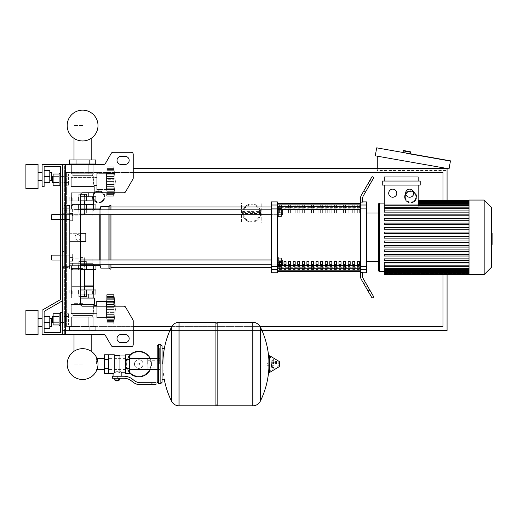 <?xml version="1.0" encoding="UTF-8"?>
<svg xmlns="http://www.w3.org/2000/svg" width="518" height="518" viewBox="0 0 518 518"><rect width="100%" height="100%" fill="white"/><g stroke="black" fill="none" stroke-linecap="round" stroke-linejoin="round"><path stroke-width="0.39" stroke-dasharray="2.59 1.94" d="M65.385 334.518L103.697 334.518L65.385 334.518L65.385 164.433L65.385 334.518L65.385 164.433L64.374 164.433L64.374 334.518L62.348 334.518L62.348 164.433L64.374 164.433L64.374 334.518L65.385 334.518L62.348 334.518L62.348 164.433L65.385 164.433L64.374 164.433L64.374 334.518L62.348 334.518L62.348 312.244L60.321 312.244L60.321 332.491L44.121 332.491L44.121 311.389L62.348 300.867L62.348 164.433L64.374 164.433L64.374 334.518L103.697 334.518A2.027 2.027 0 0 1 105.452 335.528L111.299 345.655A2.027 2.027 0 0 0 113.053 346.665L131.19 346.665A2.027 2.027 0 0 0 133.217 344.638L133.217 320.888A2.027 2.027 0 0 0 132.945 319.871L125.615 307.18A2.027 2.027 0 0 0 123.867 306.17L82.595 306.17A2.027 2.027 0 0 1 80.568 304.144L80.568 194.8A2.027 2.027 0 0 1 82.595 192.78A2.027 2.027 0 0 0 80.568 194.8A2.027 2.027 0 0 1 82.595 192.78L70.849 192.78L94.341 192.78L94.341 186.707L93.201 181.436L93.933 177.389L92.314 175.362L92.314 173.744L71.374 173.744L93.816 173.744L82.595 173.744L91.013 173.744L88.209 173.744L88.209 164.025L71.374 164.025L93.816 164.025L71.374 164.025L93.816 164.025L71.374 164.025L93.816 164.025L88.209 164.025L88.209 173.744L88.209 164.433M65.385 164.433L103.697 164.433A2.027 2.027 0 0 0 105.452 163.416L111.299 153.296A2.027 2.027 0 0 1 113.053 152.279L131.19 152.279A2.027 2.027 0 0 1 133.217 154.306L133.217 178.062A2.027 2.027 0 0 1 132.945 179.073L125.615 191.764A2.027 2.027 0 0 1 123.867 192.78L82.595 192.78M121.07 342.618L125.116 342.618A4.047 4.047 0 0 0 129.17 338.565A4.047 4.047 0 0 0 125.116 334.518L121.07 334.518A4.047 4.047 0 0 0 117.016 338.565A4.047 4.047 0 0 0 121.07 342.618A4.047 4.047 0 0 1 117.016 338.565A4.047 4.047 0 0 1 121.07 334.518L125.116 334.518A4.047 4.047 0 0 1 129.17 338.565A4.047 4.047 0 0 1 125.116 342.618L121.07 342.618L125.116 342.618M121.07 156.332L125.116 156.332A4.047 4.047 0 0 1 129.17 160.379A4.047 4.047 0 0 1 125.116 164.433L121.07 164.433A4.047 4.047 0 0 1 117.016 160.379A4.047 4.047 0 0 1 121.07 156.332A4.047 4.047 0 0 0 117.016 160.379A4.047 4.047 0 0 0 121.07 164.433L125.116 164.433A4.047 4.047 0 0 0 129.17 160.379A4.047 4.047 0 0 0 125.116 156.332L121.07 156.332L125.116 156.332M60.321 179.616L60.321 173.543L60.321 179.616M64.374 179.616L64.374 176.379L64.374 179.616M60.321 185.69L59.11 185.69L59.11 173.543L59.11 185.69L59.11 173.543L60.321 173.543L60.321 185.69L60.321 173.543M53.114 176.379L53.114 179.616L53.114 176.379L52.629 176.379L52.629 182.854L52.629 179.616L52.629 182.854L53.114 182.854L53.114 176.379L53.114 182.854M52.629 182.854L52.221 182.453L52.221 176.78L52.221 179.616L52.221 176.78L52.629 176.379M59.11 174.003L59.11 182.42L59.11 176.813L53.114 176.813L53.114 182.42L53.114 174.003L59.11 174.003L59.11 176.813L59.11 174.003L59.11 176.813L53.114 176.813L53.114 185.23L53.114 182.42L59.11 182.42L59.11 185.23L59.11 176.813L59.11 182.42L53.114 182.42L53.114 185.23L59.11 185.23L59.11 182.42L59.11 185.23M68.421 176.813L68.421 185.23L68.421 174.003L68.421 185.23L68.421 174.003L68.421 176.813L64.374 176.813L64.374 182.42L68.421 182.42L64.374 182.42L64.374 185.23L68.421 185.23L64.374 185.23L64.374 176.813L68.421 176.813L64.374 176.813L64.374 174.003L68.421 174.003L64.374 174.003L64.374 182.42L68.421 182.42L64.374 182.42L64.374 185.23L64.374 176.813L68.421 176.813M60.321 319.328L60.321 325.408L60.321 319.328M64.374 319.328L64.374 322.572L64.374 319.328M60.321 313.254L59.11 313.254L59.11 325.408L59.11 319.328L59.11 325.408L60.321 325.408M52.629 319.328L52.629 322.572L52.629 316.09L52.221 316.498L52.221 322.164L52.221 316.498L52.221 322.164L52.629 322.572L52.629 319.328M53.114 319.328L53.114 322.572L53.114 319.328M59.11 313.72L59.11 322.138L59.11 316.524L53.114 316.524L53.114 324.941L53.114 322.138L53.114 324.941L59.11 324.941L59.11 322.138L53.114 322.138L53.114 316.524L53.114 322.138L59.11 322.138L59.11 324.941L59.11 313.72L59.11 316.524L53.114 316.524L53.114 313.72L53.114 316.524L53.114 313.72L59.11 313.72L59.11 324.941M68.421 322.138L68.421 313.72L68.421 324.941L68.421 313.72L68.421 324.941L68.421 322.138L64.374 322.138L64.374 316.524L68.421 316.524L64.374 316.524L64.374 313.72L68.421 313.72L64.374 313.72L64.374 322.138L68.421 322.138L64.374 322.138L64.374 324.941L68.421 324.941L64.374 324.941L64.374 316.524L68.421 316.524L64.374 316.524L64.374 313.72L64.374 322.138L68.421 322.138M103.697 164.433A2.027 2.027 0 0 0 105.452 163.416L111.299 153.296A2.027 2.027 0 0 1 113.053 152.279L131.19 152.279A2.027 2.027 0 0 1 133.217 154.306L133.217 178.062A2.027 2.027 0 0 1 132.945 179.073L125.615 191.764A2.027 2.027 0 0 1 123.867 192.78M82.595 306.17A2.027 2.027 0 0 1 80.568 304.144A2.027 2.027 0 0 0 82.595 306.17L123.867 306.17L82.595 306.17M125.615 307.18A2.027 2.027 0 0 0 123.867 306.17A2.027 2.027 0 0 1 125.615 307.18L132.945 319.871A2.027 2.027 0 0 1 133.217 320.888A2.027 2.027 0 0 0 132.945 319.871M103.697 334.518A2.027 2.027 0 0 1 105.452 335.528L111.299 345.655A2.027 2.027 0 0 0 113.053 346.665L131.19 346.665A2.027 2.027 0 0 0 133.217 344.638L133.217 320.888M62.348 334.518L42.1 334.518L62.348 334.518L42.1 334.518L42.1 310.217L42.1 334.518L42.1 310.217L60.321 299.695L42.1 310.217L60.321 299.695L42.1 310.217L42.1 334.518L62.348 334.518L62.348 164.433L42.1 164.433L42.1 186.707L44.121 186.707L44.121 166.453L60.321 166.453L60.321 299.695L42.1 310.217L42.1 334.518L62.348 334.518L62.348 312.244L60.321 312.244L60.321 332.491L44.121 332.491L44.121 311.389L62.348 300.867L62.348 164.433L42.1 164.433L42.1 186.707L44.121 186.707L44.121 166.453L60.321 166.453L60.321 299.695L42.1 310.217L42.1 334.518L62.348 334.518L62.348 312.244L60.321 312.244L60.321 332.491L44.121 332.491L44.121 311.389L62.348 300.867L62.348 164.433L42.1 164.433L42.1 186.707L44.121 186.707L44.121 166.453L60.321 166.453L60.321 299.695L42.1 310.217L42.1 334.518L62.348 334.518L62.348 312.244L60.321 312.244L60.321 332.491L44.121 332.491L44.121 311.389L62.348 300.867L62.348 164.433L42.1 164.433L42.1 186.707L44.121 186.707L44.121 166.453L60.321 166.453L60.321 299.695L42.1 310.217L42.1 334.518L62.348 334.518L62.348 312.244L60.321 312.244L60.321 332.491L44.121 332.491L44.121 311.389L62.348 300.867L62.348 164.433L42.1 164.433L42.1 186.707L44.121 186.707L44.121 166.453L60.321 166.453L60.321 299.695L42.1 310.217L42.1 334.518L62.348 334.518L62.348 312.244L60.321 312.244L60.321 332.491L60.321 312.244L60.321 332.491L60.321 312.244L62.348 312.244L60.321 312.244L62.348 312.244L62.348 334.518L62.348 312.244M125.116 334.518L121.07 334.518M111.299 345.655A2.027 2.027 0 0 0 113.053 346.665M131.19 346.665A2.027 2.027 0 0 0 133.217 344.638M125.116 164.433L121.07 164.433M59.11 176.813L53.114 176.813M59.11 182.42L53.114 182.42M64.374 176.813L64.374 174.003L64.374 176.813M59.11 322.138L53.114 322.138M59.11 316.524L53.114 316.524M64.374 322.138L64.374 324.941L64.374 322.138M82.595 303.334L74.009 303.334L82.595 303.334M82.595 364.083L74.009 364.083L82.595 364.083M82.595 186.299L74.009 186.299L82.595 186.299M82.595 125.55L74.009 125.55L82.595 125.55M51.819 255.141L51.412 255.549L51.819 255.141L69.639 255.141L51.819 255.141L51.412 255.549L51.819 255.141L69.639 255.141L51.819 255.141L51.819 260.004L51.819 255.141L51.819 260.004L51.819 255.141L51.819 260.004L51.819 255.141L51.819 260.004L51.819 255.141L51.819 260.004L51.819 255.141L51.819 260.004L51.412 259.596L51.412 255.549L51.412 259.596L51.412 255.549L51.412 259.596L51.412 255.549L51.412 259.596L51.412 255.549L51.412 259.596L51.412 255.549L51.412 259.596L51.412 255.549L51.819 255.141L69.639 255.141L69.639 261.214L69.639 253.93L69.639 261.214L69.639 253.93L69.639 261.214L69.639 253.93L69.639 261.214L69.639 253.93L69.639 261.214L69.639 253.93L69.639 257.575L69.639 255.141L60.321 255.141L60.321 260.004L60.321 255.141L60.321 260.004L69.639 260.004L69.639 257.575L69.639 260.004L51.819 260.004L51.412 259.596L51.819 260.004L69.639 260.004L51.819 260.004L51.412 259.596L51.819 260.004L69.639 260.004L51.819 260.004M72.675 257.575L69.639 257.575L69.639 261.214L69.639 253.93L69.639 257.575L72.675 257.575L72.675 261.214L69.639 261.214L72.675 261.214L72.675 253.93L72.675 257.575L69.639 257.575L72.675 257.575L72.675 261.214L69.639 261.214L72.675 261.214L72.675 253.93L69.639 253.93L72.675 253.93L72.675 257.575L69.639 257.575L72.675 257.575L72.675 261.214L69.639 261.214L72.675 261.214L72.675 253.93L69.639 253.93L72.675 253.93L72.675 257.575L69.639 257.575L72.675 257.575L72.675 261.214L69.639 261.214L72.675 261.214L72.675 253.93L69.639 253.93L72.675 253.93L72.675 257.575L69.639 257.575L72.675 257.575L72.675 261.214L69.639 261.214L72.675 261.214L72.675 253.93L69.639 253.93L72.675 253.93L72.675 257.575L69.639 257.575L72.675 257.575L72.675 261.214L69.639 261.214L72.675 261.214L72.675 253.93L69.639 253.93L72.675 253.93L72.675 257.575M72.675 253.93L69.639 253.93L72.675 253.93M51.819 214.646L51.412 215.054L51.819 214.646L69.639 214.646L51.819 214.646L51.412 215.054L51.819 214.646L69.639 214.646L51.819 214.646L51.819 219.509L51.819 214.646L51.819 219.509L51.819 214.646L51.819 219.509L51.819 214.646L51.819 219.509L51.819 214.646L51.819 219.509L51.819 214.646L51.819 219.509L51.412 219.101L51.412 215.054L51.412 219.101L51.412 215.054L51.412 219.101L51.412 215.054L51.412 219.101L51.412 215.054L51.412 219.101L51.412 215.054L51.412 219.101L51.412 215.054L51.819 214.646L69.639 214.646L69.639 220.72L69.639 213.429L69.639 220.72L69.639 213.429L69.639 220.72L69.639 213.429L69.639 220.72L69.639 213.429L69.639 220.72L69.639 213.429L69.639 217.074L69.639 214.646L60.321 214.646L60.321 219.509L60.321 214.646L60.321 219.509L69.639 219.509L69.639 217.074L69.639 219.509L51.819 219.509L51.412 219.101L51.819 219.509L69.639 219.509L51.819 219.509L51.412 219.101L51.819 219.509L69.639 219.509L51.819 219.509M72.675 217.074L69.639 217.074L69.639 220.72L69.639 213.429L69.639 217.074L72.675 217.074L72.675 220.72L69.639 220.72L72.675 220.72L72.675 213.429L72.675 217.074L69.639 217.074L72.675 217.074L72.675 220.72L69.639 220.72L72.675 220.72L72.675 213.429L69.639 213.429L72.675 213.429L72.675 217.074L69.639 217.074L72.675 217.074L72.675 220.72L69.639 220.72L72.675 220.72L72.675 213.429L69.639 213.429L72.675 213.429L72.675 217.074L69.639 217.074L72.675 217.074L72.675 220.72L69.639 220.72L72.675 220.72L72.675 213.429L69.639 213.429L72.675 213.429L72.675 217.074L69.639 217.074L72.675 217.074L72.675 220.72L69.639 220.72L72.675 220.72L72.675 213.429L69.639 213.429L72.675 213.429L72.675 217.074L69.639 217.074L72.675 217.074L72.675 220.72L69.639 220.72L72.675 220.72L72.675 213.429L69.639 213.429L72.675 213.429L72.675 217.074M72.675 213.429L69.639 213.429L72.675 213.429M405.354 196.827A5.264 5.264 0 0 1 410.619 191.563A5.264 5.264 0 0 1 415.883 196.827A5.264 5.264 0 0 0 410.619 191.563A5.264 5.264 0 0 0 405.354 196.827A5.264 5.264 0 0 0 410.619 202.091A5.264 5.264 0 0 0 415.883 196.827A5.264 5.264 0 0 1 410.619 202.091A5.264 5.264 0 0 1 405.354 196.827M404.545 196.827A6.074 6.074 0 0 0 410.619 202.901A6.074 6.074 0 0 0 416.692 196.827A6.074 6.074 0 0 1 410.619 202.901A6.074 6.074 0 0 1 404.545 196.827A6.074 6.074 0 0 1 410.619 190.754A6.074 6.074 0 0 1 416.692 196.827A6.074 6.074 0 0 0 410.619 190.754A6.074 6.074 0 0 0 404.545 196.827A6.074 6.074 0 0 0 410.619 202.901A6.074 6.074 0 0 0 416.692 196.827M93.531 196.827A5.264 5.264 0 0 1 98.796 191.563A5.264 5.264 0 0 1 104.06 196.827A5.264 5.264 0 0 0 98.796 191.563A5.264 5.264 0 0 0 93.531 196.827A5.264 5.264 0 0 0 98.796 202.091A5.264 5.264 0 0 0 104.06 196.827A5.264 5.264 0 0 1 98.796 202.091A5.264 5.264 0 0 1 93.531 196.827M92.722 196.827A6.074 6.074 0 0 0 98.796 202.901A6.074 6.074 0 0 0 104.869 196.827A6.074 6.074 0 0 1 98.796 202.901A6.074 6.074 0 0 1 92.722 196.827A6.074 6.074 0 0 1 98.796 190.754A6.074 6.074 0 0 1 104.869 196.827A6.074 6.074 0 0 0 98.796 190.754A6.074 6.074 0 0 0 92.722 196.827A6.074 6.074 0 0 0 98.796 202.901A6.074 6.074 0 0 0 104.869 196.827M133.217 326.418L66.395 326.418L66.395 172.526L66.395 326.418L443.019 326.418L443.019 172.526L443.019 326.418L66.395 326.418L66.395 172.526L443.019 172.526L66.395 172.526L443.019 172.526L443.019 326.418L66.395 326.418L66.395 172.526L133.217 172.526M443.019 200.272L443.019 274.378M260.017 326.418L171.84 326.418M133.217 168.479L447.066 168.479L447.066 330.465L62.348 330.465L62.348 168.479L62.348 330.465L133.217 330.465M447.066 274.378L447.066 200.272M169.91 330.465L261.946 330.465M410.185 153.755L403.01 152.486L410.185 153.755M440.43 159.499L428.464 157.388L440.43 159.499L440.501 159.097L428.535 156.986L440.501 159.097L428.535 156.986L440.501 159.097L440.43 159.499L428.464 157.388L428.535 156.986L428.464 157.388L440.43 159.499L440.501 159.097L440.43 159.499M406.526 153.516L410.515 154.222L406.526 153.516L406.598 153.121L410.586 153.82L406.598 153.121L406.526 153.516L450.395 161.253L406.526 153.516L406.598 153.121L450.466 160.852L406.598 153.121L406.526 153.516L406.598 153.121L410.586 153.82L406.598 153.121L406.526 153.516L406.598 153.121L406.526 153.516L450.395 161.253L450.466 160.852L406.598 153.121L450.466 160.852L450.395 161.253L450.466 160.852L376.69 147.844L375.278 155.821L449.061 168.829L450.466 160.852L450.395 161.253L406.526 153.516M428.464 157.388L428.535 156.986L428.464 157.388M377.272 156.171L447.066 168.479L377.272 156.171L377.272 170.506L447.066 170.506L447.066 168.479L447.066 170.506L377.272 170.506L377.272 168.479M260.781 213.027A9.11 9.11 0 0 0 251.67 203.917A9.11 9.11 0 0 0 242.56 213.027A9.11 9.11 0 0 0 251.67 222.138A9.11 9.11 0 0 0 260.781 213.027A9.11 9.11 0 0 1 260.768 213.494L259.816 214.62A1.217 1.217 0 0 1 259.557 214.646L243.784 214.646L259.557 214.646L259.557 213.429L260.768 213.494A9.11 9.11 0 0 1 251.67 222.138A9.11 9.11 0 0 1 242.573 212.561L243.525 211.435A1.217 1.217 0 0 1 243.784 211.409L259.557 211.409L243.784 211.409L243.784 212.62L242.573 212.561A9.11 9.11 0 0 1 251.67 203.917A9.11 9.11 0 0 1 260.781 213.027A9.11 9.11 0 0 0 260.768 212.561L259.557 212.62L259.557 211.409A1.217 1.217 0 0 1 260.768 212.561L259.816 211.435A1.217 1.217 0 0 0 259.557 211.409M243.784 214.646A1.217 1.217 0 0 1 243.525 214.62L242.573 213.494L243.784 213.429L243.784 214.646A1.217 1.217 0 0 1 242.573 213.494M260.768 213.494A1.217 1.217 0 0 1 259.557 214.646M242.56 213.027A9.11 9.11 0 0 1 242.573 212.561A1.217 1.217 0 0 1 243.784 211.409M261.797 202.901L241.543 202.901L241.543 223.148L261.797 223.148L261.797 202.901L241.543 202.901L241.543 223.148L261.797 223.148L261.797 202.901M98.796 202.091A5.264 5.264 0 0 0 104.06 196.827A5.264 5.264 0 0 0 98.796 191.563A5.264 5.264 0 0 1 104.06 196.827A5.264 5.264 0 0 1 98.796 202.091A5.264 5.264 0 0 1 93.531 196.827A5.264 5.264 0 0 1 98.796 191.563A5.264 5.264 0 0 0 93.531 196.827A5.264 5.264 0 0 0 98.796 202.091M410.619 202.091A5.264 5.264 0 0 0 415.883 196.827A5.264 5.264 0 0 0 410.619 191.563A5.264 5.264 0 0 1 415.883 196.827A5.264 5.264 0 0 1 410.619 202.091A5.264 5.264 0 0 1 405.354 196.827A5.264 5.264 0 0 1 410.619 191.563A5.264 5.264 0 0 0 405.354 196.827A5.264 5.264 0 0 0 410.619 202.091M96.465 364.083L96.465 358.631L96.465 364.083M147.895 369.528L147.895 358.631L147.895 369.528M150.932 364.083A12.147 12.147 0 0 1 138.785 376.23A12.147 12.147 0 0 1 126.632 364.083A12.147 12.147 0 0 0 138.785 376.23A12.147 12.147 0 0 0 150.932 364.083A12.147 12.147 0 0 0 138.785 351.929A12.147 12.147 0 0 0 126.632 364.083A12.147 12.147 0 0 1 138.785 351.929A12.147 12.147 0 0 1 150.932 364.083M134.473 364.083A4.312 4.312 0 0 1 138.785 359.764A4.312 4.312 0 0 1 143.097 364.083A4.312 4.312 0 0 0 138.785 359.764A4.312 4.312 0 0 0 134.473 364.083A4.312 4.312 0 0 0 138.785 368.395A4.312 4.312 0 0 0 143.097 364.083A4.312 4.312 0 0 1 138.785 368.395A4.312 4.312 0 0 1 134.473 364.083M138.785 376.839A12.756 12.756 0 0 0 151.541 364.083A12.756 12.756 0 0 0 138.785 351.321A12.756 12.756 0 0 0 126.029 364.083A12.756 12.756 0 0 0 138.785 376.839M150.317 369.528A12.756 12.756 0 0 0 150.317 358.631M138.785 376.23A12.147 12.147 0 0 1 126.632 364.083A12.147 12.147 0 0 1 138.785 351.929A12.147 12.147 0 0 0 126.632 364.083A12.147 12.147 0 0 0 138.785 376.23A12.147 12.147 0 0 0 150.932 364.083A12.147 12.147 0 0 0 138.785 351.929A12.147 12.147 0 0 1 150.932 364.083A12.147 12.147 0 0 1 138.785 376.23M138.785 359.764A4.312 4.312 0 0 1 143.097 364.083A4.312 4.312 0 0 1 138.785 368.395A4.312 4.312 0 0 1 134.473 364.083A4.312 4.312 0 0 1 138.785 359.764A4.312 4.312 0 0 1 143.097 364.083A4.312 4.312 0 0 1 138.785 368.395A4.312 4.312 0 0 1 134.473 364.083A4.312 4.312 0 0 1 138.785 359.764M138.785 363.066A1.01 1.01 0 0 1 139.795 364.083A1.01 1.01 0 0 1 138.785 365.093A1.01 1.01 0 0 1 137.769 364.083A1.01 1.01 0 0 1 138.785 363.066A1.01 1.01 0 0 1 139.795 364.083A1.01 1.01 0 0 1 138.785 365.093A1.01 1.01 0 0 1 137.769 364.083A1.01 1.01 0 0 1 138.785 363.066M129.668 355.154A12.756 12.756 0 0 0 129.668 373.005M104.565 364.083L104.565 358.631L104.565 364.083M108.612 364.083L108.612 358.631L108.612 364.083M129.668 364.083L129.668 358.631L129.668 364.083M125.621 364.083L125.621 358.631L125.621 364.083M125.621 354.765L125.621 373.394M121.167 372.177L119.949 371.646L119.949 355.983L119.949 372.293L117.12 371.788L114.284 372.293L114.284 372.934L114.284 355.374L114.284 372.293M112.561 376.23L123.847 376.23A14.174 14.174 0 0 1 132.699 379.338L134.143 380.49A10.127 10.127 0 0 0 140.469 382.711L155.996 382.711L155.996 384.732L151.942 384.732L151.942 382.711M114.284 354.765L114.284 372.934L113.066 373.394M115.495 380.484L118.739 380.484M117.12 380.076L115.495 380.076L117.12 380.076M118.331 380.885L115.902 380.885M118.285 378.257L115.948 378.257L119.457 378.257L118.285 378.257L118.285 380.076L114.782 380.076M119.457 380.076L118.285 380.076M115.948 378.257L114.782 378.257L115.948 378.257L115.948 380.076M117.12 376.23L121.167 376.23L117.12 376.23L117.12 378.257L123.847 378.257A12.147 12.147 0 0 1 131.436 380.918L132.88 382.07A12.147 12.147 0 0 0 140.469 384.732L151.942 384.732M117.12 378.257L112.561 378.257M119.949 355.374L119.949 371.646M129.668 354.765L129.668 373.394M125.621 359.421L129.668 359.421M125.621 368.738L129.668 368.738M108.612 373.394L108.612 354.765M108.612 368.738L104.565 368.738L104.565 354.765M108.612 359.421L104.565 359.421M104.565 373.394L104.565 368.738M164.905 364.083L164.905 348.692L164.905 364.083M162.069 348.692L162.069 379.467M252.784 364.083L252.784 405.795L252.784 364.083M260.334 327L260.334 401.165M267.359 364.083L267.359 362.865L267.359 364.083M273.536 364.083L273.536 362.257L273.536 364.083M276.981 364.083L276.981 362.257L276.981 364.083M278.296 364.083L278.296 362.626L278.296 364.083M276.437 364.083L276.437 361.227L276.437 364.083M272.695 364.083L272.695 361.732L272.695 364.083M275.427 364.083L275.427 360.619L275.427 364.083M268.881 356.164L268.881 371.995M268.881 364.083L268.881 371.756L268.881 364.083M217.146 405.795L217.146 322.371M215.928 405.795L215.928 322.371M179.079 322.371L179.079 405.795L179.079 322.371M215.928 364.083L215.928 404.577L215.928 364.083M171.529 401.165L171.529 327M159.641 364.083L159.641 348.284L159.641 364.083M147.895 364.083L147.895 367.91L147.895 364.083M38.047 176.58L38.047 188.727L38.047 164.433L38.047 188.727L38.047 164.433L38.047 188.727L25.9 188.727L25.9 164.433L25.9 188.727L25.9 176.58L25.9 188.727L38.047 188.727L25.9 188.727L25.9 164.433L25.9 176.58L25.9 164.433L25.9 176.58L25.9 164.433L38.047 164.433L38.047 176.58M42.1 176.58L42.1 172.526L42.1 176.58M49.793 172.526L51.412 172.526L49.793 172.526L49.793 182.653L44.121 182.653L49.793 182.653L44.121 182.653L49.793 182.653L44.121 182.653L49.793 182.653L49.793 176.58L44.121 176.58L49.793 176.58L44.121 176.58L49.793 176.58L44.121 176.58L44.121 182.653L44.121 170.506L44.121 182.653L44.121 170.506L44.121 182.653L44.121 170.506L44.121 182.653L44.121 170.506L44.121 176.58L49.793 176.58L49.793 172.526L51.412 172.526L51.412 180.627L51.412 172.526L51.412 180.627L51.412 172.526L51.412 180.627L49.793 180.627L49.793 170.506L49.793 182.653L49.793 170.506L49.793 182.653L49.793 176.58L49.793 180.627L51.412 180.627L49.793 180.627M51.412 180.627L51.819 180.225L51.412 180.627L51.819 180.225L51.819 172.934L51.819 180.225L51.819 172.934L51.819 180.225L51.819 172.934L51.412 172.526M38.047 322.371L38.047 310.217L38.047 334.518L38.047 310.217L38.047 334.518L38.047 310.217L25.9 310.217L25.9 334.518L25.9 310.217L25.9 334.518L25.9 310.217L25.9 334.518L25.9 322.371L25.9 334.518L38.047 334.518L38.047 322.371M42.1 322.371L42.1 318.317L42.1 322.371M51.412 322.371L51.412 318.317L51.412 326.418L51.412 318.317L51.412 326.418L51.412 318.317L51.819 318.725L51.819 326.01L51.819 318.725L51.819 326.01L51.819 318.725L51.819 326.01L51.412 326.418L51.412 322.371M49.793 322.371L49.793 316.291L49.793 328.444L49.793 316.291L49.793 328.444L44.121 328.444L44.121 322.371L49.793 322.371L49.793 316.291L49.793 322.371L44.121 322.371L44.121 328.444L49.793 328.444L44.121 328.444L44.121 316.291L49.793 316.291L49.793 322.371L44.121 322.371L44.121 316.291L44.121 328.444L44.121 316.291L49.793 316.291L44.121 316.291L44.121 322.371L49.793 322.371L44.121 322.371L44.121 328.444L49.793 328.444L44.121 328.444L44.121 316.291L49.793 316.291L44.121 316.291L44.121 322.371L49.793 322.371L44.121 322.371L44.121 328.444L44.121 316.291L49.793 316.291L44.121 316.291L44.121 328.444L49.793 328.444L44.121 328.444L44.121 322.371M44.121 170.506L49.793 170.506L44.121 170.506L49.793 170.506L44.121 170.506L49.793 170.506L44.121 170.506L49.793 170.506L49.793 176.58L44.121 176.58M80.568 269.723L95.959 269.723L95.959 265.669L69.231 265.669L95.959 265.669L69.231 265.669L86.648 265.669L78.548 265.669L86.648 265.669L78.548 265.669L86.648 265.669L78.548 265.669L86.648 265.669L78.548 265.669L82.595 265.669L80.568 265.669L80.568 294.023L84.622 294.023L80.368 294.023L92.379 294.023L72.818 294.023L92.379 294.023L72.818 294.023L84.822 294.023L80.568 294.023L84.622 294.023L80.568 294.023L80.568 265.669M82.595 269.723L71.173 269.723L82.595 269.723M82.595 258.786L72.39 258.786L82.595 258.786M82.595 268.505L71.173 268.505L82.595 268.505M71.523 269.723L86.623 269.723L71.523 269.723L71.523 265.669L78.568 265.669L71.523 265.669L71.523 269.723M93.667 269.723L78.568 269.723L95.959 269.723L93.667 269.723L93.667 265.669M91.181 334.518L91.181 351.282A15.41 15.41 0 0 0 74.009 351.282A15.41 15.41 0 0 1 91.181 351.282A15.41 15.41 0 0 0 74.009 351.282A15.41 15.41 0 0 1 91.181 351.282A15.41 15.41 0 0 0 74.009 351.282L74.009 334.518M96.465 369.528L97.008 369.528A15.41 15.41 0 0 0 97.008 358.631A15.41 15.41 0 0 1 98.006 364.083A15.41 15.41 0 0 0 97.008 358.631L96.465 358.631M80.568 264.86L86.648 264.86L78.548 264.86L86.648 264.86L78.548 264.86L86.648 264.86L78.548 264.86L86.648 264.86L78.548 264.86L86.648 264.86L86.623 269.723M82.595 257.977L84.622 257.977L82.595 257.977M82.595 261.46L84.622 261.46L82.595 261.46M82.595 257.575L80.976 257.575L82.595 257.575M84.466 264.808L84.466 261.46L78.853 261.46L86.338 261.46L78.853 261.46L86.338 261.46L78.853 261.46L86.338 261.46L78.853 261.46L86.338 261.46L78.853 261.46L84.466 261.46L84.466 264.86L86.338 264.86L78.853 264.86L78.853 261.46L80.724 261.46L78.853 261.46L78.853 264.86L80.724 264.86L80.724 261.46L80.724 264.808M86.338 264.808L86.338 261.46L86.338 264.86L84.466 264.86L86.338 264.86L86.338 261.46L86.338 264.86L84.466 264.86L84.466 261.46L84.466 264.86L80.724 264.86L86.338 264.86L84.466 264.86L84.466 261.46L84.466 264.86L80.724 264.86L80.724 261.46L80.724 264.86L78.853 264.86L86.338 264.86L86.338 261.46L86.338 264.86L84.466 264.86L84.466 261.46L84.466 264.86L80.724 264.86L80.724 261.46L80.724 264.86L78.853 264.86L78.853 261.46L78.853 264.86L86.338 264.86L84.466 264.86L84.466 261.46L84.466 264.86L80.724 264.86L80.724 261.46L80.724 264.86L78.853 264.86L86.338 264.86M80.568 296.613L84.466 296.613L84.466 294.023L86.338 294.023L78.853 294.023L86.338 294.023L78.853 294.023L86.338 294.023L78.853 294.023L86.338 294.023L78.853 294.023L86.338 294.023L78.853 294.023L86.338 294.023L78.853 294.023L84.466 294.023L84.466 296.613L86.338 296.613L86.338 294.023L86.338 296.613L84.466 296.613L86.338 296.613L84.466 296.613L84.466 294.023L84.466 296.613L80.724 296.613L80.724 294.023L80.724 296.613L86.338 296.613L86.338 294.023L86.338 296.613L84.466 296.613L84.466 294.023L84.466 296.613L78.853 296.613L78.853 294.023L78.853 296.613L80.724 296.613L80.724 294.023L80.724 296.613L86.338 296.613L84.466 296.613L84.466 294.023L84.466 296.613L78.853 296.613L80.724 296.613L80.724 294.023L80.724 296.613L86.338 296.613L86.338 294.023M106.488 306.17L106.488 317.508L106.896 319.127L106.896 299.689L106.896 319.127L106.896 299.689L106.896 319.127L106.896 299.689L106.896 319.127L106.488 317.508L96.769 317.508L96.769 301.308L96.769 317.508L96.769 301.308L96.769 317.508L96.769 301.308L106.488 301.308L106.488 317.508L106.488 301.308L106.488 317.508L96.769 317.508L96.769 306.17M106.896 294.833L106.896 312.399L106.896 304.448L106.896 311.098L106.896 306.423L106.896 309.408L113.779 309.408L114.219 312.399L113.779 323.99L114.219 320.558L113.779 322.034L114.219 317.573L113.779 316.699L114.219 312.399L113.779 309.408L114.025 307.718L114.219 312.399L113.779 323.99L114.219 320.558L113.779 322.034L114.219 317.573L113.779 316.699L114.219 312.399L113.779 309.408L114.219 306.423L113.779 309.408L114.219 312.399L113.779 323.99L114.219 320.558L113.779 322.034L114.219 317.573L113.779 316.699L114.219 312.399L113.779 302.117L114.219 301.094L113.779 302.117L114.025 301.521L113.779 302.117L106.896 302.117L106.896 306.423L114.219 306.423L113.779 309.408L106.896 309.408L106.896 312.399L114.219 312.399L106.896 312.399L106.896 317.573L114.219 317.573L106.896 317.573L106.896 322.17L106.896 320.538L114.219 320.558L106.896 320.558L106.896 323.99L106.896 320.538L106.896 322.17L113.779 322.034L106.896 322.034L106.896 316.699L113.779 316.699L106.896 316.699L106.896 306.17M106.896 323.99L113.779 323.99L106.896 323.99L106.896 319.69L106.896 323.99L106.896 322.254L106.896 323.99L113.779 323.99L115.397 309.408L115.151 306.17M114.213 306.17L106.896 306.423L106.896 296.782L106.896 301.249L114.219 301.094M114.213 300.958L114.167 300.369M114.2 298.258L106.896 298.277L106.896 296.561L106.896 298.277L106.896 297.436L106.896 298.277L114.219 298.258L113.779 296.782L106.896 296.646L106.896 299.126L106.896 296.646L113.779 296.782L114.057 299.359L113.779 294.833L115.397 309.408L113.779 323.99L115.397 309.408L113.779 294.833M114.012 304.396L113.941 304.034M113.889 303.626L114.219 301.249L113.779 302.117L114.025 301.521L113.779 302.117L106.896 302.117L113.779 302.117L114.025 307.718L114.025 304.448L106.896 304.448L106.896 301.366L106.896 302.117L113.779 302.117L114.219 301.249L106.896 301.249L114.219 301.249L114.025 296.561L114.025 299.126L113.811 296.646L106.896 296.646M94.341 298.07L94.341 304.144L70.849 304.144L70.849 298.07L70.849 304.144L94.341 304.144L94.341 298.07L80.568 298.07M70.849 298.07L70.849 304.144L94.341 304.144L80.568 304.144M94.341 304.144L93.933 304.552L71.257 304.552L93.933 304.552L94.341 304.144L70.849 304.144L71.257 304.552L80.614 304.552M93.933 304.552L93.933 305.393L96.769 305.393L93.933 305.393L93.201 309.408L93.933 313.422L96.769 313.422L96.769 305.393L96.769 313.422L96.769 305.393L96.769 313.422L96.769 305.393L96.769 313.422L93.933 313.422L93.933 304.552L71.257 304.552L93.933 304.552L71.257 304.552L70.849 304.144L71.257 304.552L71.257 313.461L93.933 313.461L92.314 315.481L92.314 317.1L71.374 317.1L93.816 317.1L82.595 317.1L91.013 317.1L88.209 317.1L88.209 326.826L71.374 326.826L93.816 326.826L71.374 326.826L93.816 326.826L71.374 326.826L93.816 326.826L88.209 326.826L88.209 317.1L74.178 317.1L82.595 317.1L76.981 317.1L76.981 326.826L76.981 317.1L71.374 317.1L71.374 326.826L71.374 317.1L93.816 317.1L93.816 326.826L93.816 317.1L91.013 317.1L92.314 317.1L92.314 315.481L72.876 315.481L92.314 315.481L72.876 315.481L72.876 317.1L91.013 317.1L72.876 317.1L72.876 315.481L92.314 315.481L92.314 317.1M96.769 313.422L93.933 313.422L93.933 305.393L93.201 309.408L93.933 313.461L71.257 313.461L72.876 315.481L92.314 315.481L72.876 315.481L72.876 317.1M93.933 305.393L93.201 309.408L93.933 313.422L93.687 306.17M95.759 326.826L69.431 326.826L95.759 326.826L95.759 330.873L69.431 330.873L95.759 330.873L69.431 330.873L95.759 330.873L69.431 330.873L95.759 330.873L95.759 326.826L89.174 326.826L89.174 330.873L89.174 326.826L76.016 326.826L76.016 330.873L76.016 326.826L69.431 326.826L69.431 330.873L69.431 326.826L95.759 326.826L89.174 326.826L89.174 330.873L89.174 326.826L76.016 326.826L76.016 330.873L76.016 326.826L69.431 326.826L95.759 326.826L95.759 330.873M88.209 298.07L76.981 298.07L76.981 294.023L93.816 294.023L71.374 294.023L93.816 294.023L71.374 294.023L93.816 294.023L71.374 294.023L76.981 294.023L76.981 298.07L88.209 298.07L88.209 294.023L88.209 298.07L93.816 298.07L76.981 298.07L76.981 294.023L76.981 298.07L71.374 298.07L71.374 294.023L71.374 298.07L93.816 298.07L93.816 294.023L93.816 298.07L88.209 298.07L88.209 294.023L88.209 298.07L76.981 298.07L76.981 294.023L76.981 298.07L71.374 298.07L93.816 298.07L88.209 298.07L88.209 294.023M71.659 269.723L71.659 285.923L93.531 285.923L71.659 285.923L93.531 285.923L93.531 269.723L93.531 285.923L71.659 285.923L71.659 269.723L93.531 269.723L71.659 269.723L93.531 269.723L71.659 269.723L93.531 269.723L71.659 269.723L71.659 285.923L84.622 285.923M72.067 285.923L71.659 286.325L93.531 286.325L71.659 286.325L93.531 286.325L93.123 285.923L93.531 286.325L71.659 286.325L72.067 285.923L93.123 285.923L72.067 285.923L93.123 285.923L72.067 285.923L93.123 285.923L72.067 285.923L71.659 286.325L71.659 289.97L93.531 289.97L71.659 289.97L93.531 289.97L71.659 289.97L93.531 289.97L71.659 289.97L71.659 286.325L84.622 286.325M82.595 289.97L92.379 289.97L82.595 289.97M80.568 289.97L95.959 289.97L95.959 294.023L69.231 294.023L95.959 294.023L69.231 294.023L95.959 294.023L71.523 294.023L71.523 289.97L78.568 289.97L69.231 289.97L95.959 289.97L69.231 289.97L95.959 289.97L69.231 289.97L71.523 289.97L71.523 294.023L69.231 294.023L80.568 294.023M78.853 296.613L78.853 294.023L78.853 296.613L80.724 296.613L78.853 296.613L78.853 294.023L78.853 296.613L80.724 296.613L80.724 294.023L80.724 296.613L78.853 296.613L80.724 296.613L80.724 294.023L80.724 296.613L84.466 296.613L84.466 294.023L84.466 296.613L78.853 296.613M106.896 319.127L106.488 317.508L106.488 301.308L106.896 299.689L106.488 301.308L96.769 301.308M106.896 309.408L113.779 309.408L106.896 309.408M106.896 316.699L106.896 317.573L114.219 317.573L106.896 317.573L106.896 319.69L106.896 316.699L113.779 316.699L106.896 316.699L106.896 314.368L106.896 317.573L114.219 317.573L106.896 317.573L106.896 322.034L113.779 322.034L106.896 322.17L106.896 320.538L114.219 320.558L106.896 320.538L114.219 320.558L106.896 320.558L106.896 322.254L106.896 320.538L106.896 322.17L113.779 322.034L106.896 322.034L106.896 316.699L113.779 316.699L106.896 316.699L106.896 312.399L114.219 312.399L106.896 312.399L106.896 316.699M114.213 298.277L106.896 298.277L114.219 298.258L106.896 298.258L114.219 298.258L106.896 298.258L114.213 298.277L113.779 296.782L106.896 296.782M106.896 306.423L114.219 306.423L114.18 305.594L114.219 306.423L106.896 306.423M114.07 304.675L114.128 305.05L114.07 304.675M106.896 301.249L114.219 301.249L106.896 301.249L106.896 301.683L106.896 299.126L106.896 304.448L114.025 304.448L106.896 304.448M106.896 302.117L113.779 302.117L113.889 303.632L114.057 299.359M71.257 304.552L71.257 313.461L93.933 313.461L92.314 315.481L93.933 313.461L71.257 313.461L72.876 315.481L71.257 313.461L93.933 313.461L71.257 313.461L71.257 304.552M76.981 317.1L76.981 326.826L76.981 317.1L71.374 317.1L82.595 317.1L76.981 317.1L76.981 326.826L76.981 317.1M88.209 317.1L88.209 326.826L88.209 317.1L82.595 317.1L91.013 317.1L88.209 317.1L88.209 326.826L88.209 317.1M93.531 286.325L93.531 289.97L93.531 286.325L71.659 286.325L71.659 289.97M80.724 264.86L80.724 261.46L80.724 264.86L78.853 264.86L78.853 261.46L78.853 264.86L84.466 264.86L84.466 261.46L84.466 264.86L80.724 264.86L80.724 261.46L80.724 264.86L78.853 264.86L84.466 264.86M82.595 264.86L78.548 264.86L82.595 264.86M84.466 296.613L80.724 296.613L86.338 296.613L84.466 296.613L84.466 294.023M80.724 296.613L80.724 294.023M106.488 301.308L106.488 317.508L96.769 317.508M106.896 311.098L106.896 312.399L114.219 312.399L106.896 312.399L106.896 314.368L106.896 311.098L114.025 311.098L106.896 311.098M76.016 326.826L76.016 330.873L76.016 326.826M89.174 326.826L89.174 330.873L89.174 326.826M69.431 326.826L69.431 330.873M71.374 298.07L76.981 298.07L71.374 298.07L71.374 294.023M91.013 317.1L93.816 317.1L91.013 317.1M71.374 317.1L71.374 326.826M93.816 317.1L93.816 326.826M93.531 285.923L71.659 285.923M82.595 294.023L92.379 294.023L82.595 294.023M72.067 204.927L71.659 204.519L93.531 204.519L71.659 204.519L93.531 204.519L93.123 204.927L93.531 204.519L71.659 204.519L72.067 204.927L93.123 204.927L72.067 204.927L93.123 204.927L72.067 204.927L93.123 204.927L72.067 204.927L71.659 204.519L84.622 204.519M93.531 204.519L93.531 200.88L93.531 204.519L71.659 204.519L71.659 200.88L93.531 200.88L71.659 200.88L93.531 200.88L71.659 200.88L93.531 200.88L71.659 200.88L71.659 204.519L71.659 200.88M82.595 196.827L92.379 196.827L82.595 196.827M82.595 200.88L92.379 200.88L82.595 200.88M80.568 200.88L95.959 200.88L86.623 200.88L95.959 200.88L95.959 196.827L78.568 196.827L80.568 196.827L80.568 208.974L86.648 208.974L69.231 208.974L95.959 208.974L86.623 208.974L86.648 209.784L80.568 209.784M71.523 200.88L93.667 200.88L69.231 200.88L71.523 200.88L71.523 196.827L69.231 196.827L95.959 196.827L69.231 196.827L95.959 196.827L71.523 196.827L71.523 200.88M82.595 214.646L84.622 214.646L82.595 214.646M82.595 213.189L84.622 213.189L82.595 213.189M82.595 215.054L80.976 215.054L82.595 215.054M86.338 209.784L86.338 213.189L86.338 209.784L86.338 213.189L86.338 209.784L78.853 209.784L86.338 209.784L78.853 209.784L86.338 209.784L78.853 209.784L86.338 209.784L78.853 209.784L86.338 209.784L80.724 209.784L86.338 209.784L84.466 209.784L84.466 213.189L86.338 213.189L78.853 213.189L86.338 213.189L78.853 213.189L86.338 213.189L78.853 213.189L86.338 213.189L78.853 213.189L86.338 213.189L78.853 213.189L84.466 213.189L84.466 209.784L86.338 209.784L86.338 213.189L86.338 209.835M80.724 209.784L80.724 213.189L80.724 209.784L80.724 213.189L80.724 209.784L80.724 213.189L80.724 209.784L80.724 213.189L80.724 209.784L78.853 209.784L84.466 209.784L78.853 209.784L80.724 209.784L80.724 213.189L78.853 213.189L80.724 213.189L80.724 209.835M78.853 209.784L78.853 213.189L78.853 209.784M86.338 196.827L86.338 194.237L86.338 196.827L86.338 194.237L78.853 194.237L86.338 194.237L78.853 194.237L86.338 194.237L80.724 194.237L86.338 194.237L84.466 194.237L86.338 194.237L84.466 194.237L84.466 196.827L86.338 196.827L78.853 196.827L86.338 196.827L78.853 196.827L86.338 196.827L78.853 196.827L86.338 196.827L78.853 196.827L86.338 196.827L78.853 196.827L86.338 196.827L78.853 196.827L84.466 196.827L84.466 194.237L86.338 194.237L86.338 196.827L86.338 194.237L84.466 194.237L84.466 196.827L84.466 194.237L80.724 194.237L80.724 196.827L80.724 194.237L78.853 194.237L78.853 196.827L78.853 194.237L84.466 194.237L80.724 194.237L80.724 196.827L80.724 194.237L78.853 194.237L80.653 194.237M106.896 171.717L106.488 173.342L106.896 171.717L106.896 191.155L106.896 171.717L106.896 191.155L106.896 171.717L106.896 191.155L106.896 171.717L106.488 173.342L96.769 173.342L96.769 189.536L96.769 173.342L96.769 189.536L96.769 173.342L96.769 189.536L96.769 173.342L106.488 173.342L106.488 189.536L106.488 173.342L106.488 189.536L96.769 189.536L106.488 189.536L106.488 173.342L96.769 173.342M106.896 191.155L106.488 189.536L106.896 191.155L106.488 189.536L106.488 173.342L106.488 189.536L96.769 189.536M106.896 192.78L106.896 178.451L106.896 188.727L106.896 179.746L106.896 186.396L106.896 181.436L113.779 181.436L114.219 178.451L113.779 166.861L114.219 170.292L113.779 168.816L114.219 173.277L113.779 174.152L114.219 178.451L113.779 181.436L114.025 183.132L114.219 178.451L113.779 166.861L114.219 170.292L113.779 168.816L114.219 173.277L113.779 174.152L114.219 178.451L113.779 181.436L114.219 184.427L113.779 181.436L114.219 178.451L113.779 166.861L114.219 170.292L113.779 168.816L114.219 173.277L113.779 174.152L114.219 178.451L113.779 181.436L114.025 186.396L113.779 181.436L106.896 181.436L106.896 178.451L114.219 178.451L106.896 178.451L106.896 173.277L114.219 173.277L106.896 173.277L106.896 168.68L106.896 170.305L114.219 170.292L106.896 170.292L106.896 166.861L106.896 170.305L106.896 168.68L113.779 168.816L106.896 168.816L106.896 174.152L113.779 174.152L106.896 174.152L106.896 184.427L114.219 184.427L113.779 188.727L114.025 183.132L114.025 189.329L113.779 188.727L106.896 188.727L106.896 189.601L114.219 189.601L113.882 192.78M106.896 166.861L113.779 166.861L106.896 166.861L106.896 171.16L106.896 166.861L106.896 168.59L106.896 166.861L113.779 166.861L115.397 181.436L114.251 192.78M114.025 193.408L106.896 193.408L114.025 193.408L106.896 193.408L114.025 193.408L106.896 193.408L114.025 193.408L113.779 194.062L106.896 194.062L113.811 194.198L114.219 192.586L114.025 194.289L114.213 192.573L113.779 194.062L106.896 194.062L113.811 194.198L114.219 192.586L106.896 192.586L106.896 196.018L106.896 194.289L106.896 196.018L113.779 196.018L114.219 192.586L106.896 192.586L114.213 192.573L113.779 196.018L114.219 192.586L106.896 192.573L106.896 196.018L106.896 192.573L106.896 194.289L106.896 192.586L114.219 192.586L113.779 194.062L114.219 189.601L106.896 189.601L114.219 189.601L106.896 189.601L106.896 188.727L113.779 188.727L106.896 188.727L106.896 186.396L106.896 194.198L106.896 188.727L113.779 188.727L114.219 184.427L106.896 184.427L114.219 184.427L106.896 184.427L114.219 184.427L106.896 184.427L106.896 189.601L114.219 189.601L114.025 191.718L114.219 189.601L113.779 188.727L114.219 189.601L113.779 194.062L114.219 189.601L113.779 188.727L106.896 188.727L113.779 188.727L114.025 186.396L113.779 188.727L114.219 189.601L106.896 189.601L106.896 194.198L106.896 192.573L114.206 192.78M70.849 192.78L70.849 186.707L94.341 186.707L94.341 192.78L94.341 186.707L70.849 186.707L70.849 192.78L94.341 192.78L70.849 192.78L94.341 192.78L70.849 192.78L70.849 186.707L94.341 186.707L70.849 186.707L71.257 186.299L93.933 186.299L71.257 186.299L71.257 177.389L93.933 177.389L71.257 177.389L72.876 175.362L92.314 175.362L72.876 175.362L72.876 173.744L82.595 173.744L71.374 173.744L71.374 164.433M93.933 177.428L93.933 185.45L93.201 181.436L93.933 177.389L92.314 175.362L92.314 173.744L92.314 175.362L72.876 175.362L92.314 175.362L72.876 175.362L72.876 173.744L72.876 175.362L92.314 175.362L93.933 177.389L71.257 177.389L93.933 177.389L71.257 177.389L72.876 175.362L71.257 177.389L93.933 177.389L93.933 185.45L93.201 181.436L93.933 177.428L93.933 185.45L96.769 185.45L96.769 177.428L93.933 177.428L96.769 177.428L96.769 185.45L93.933 185.45L93.933 186.299L71.257 186.299L93.933 186.299L93.933 185.45L96.769 185.45L96.769 177.428L96.769 185.45L96.769 177.428L93.933 177.428M69.431 164.025L69.431 159.978L69.431 164.025L95.759 164.025L89.174 164.025L89.174 159.978L95.759 159.978L69.431 159.978L95.759 159.978L95.759 164.025L76.016 164.025L76.016 159.978L69.431 159.978L89.174 159.978L89.174 164.025L95.759 164.025L95.759 159.978M88.209 192.78L76.981 192.78L76.981 196.827L93.816 196.827L71.374 196.827L93.816 196.827L71.374 196.827L93.816 196.827L71.374 196.827L76.981 196.827L76.981 192.78L93.816 192.78L88.209 192.78L88.209 196.827L88.209 192.78L76.981 192.78L76.981 196.827L76.981 192.78L71.374 192.78L71.374 196.827L71.374 192.78L93.816 192.78L93.816 196.827L93.816 192.78L88.209 192.78L88.209 196.827L88.209 192.78L76.981 192.78L76.981 196.827L76.981 192.78L71.374 192.78L93.816 192.78L88.209 192.78L88.209 196.827M71.374 173.744L71.374 164.025L71.374 173.744L88.209 173.744L76.981 173.744L76.981 164.433M76.981 164.025L76.981 173.744L93.816 173.744L74.178 173.744L76.981 173.744L76.981 164.025L76.981 173.744L76.981 164.025L76.981 173.744L72.876 173.744M93.816 173.744L93.816 164.025L93.816 173.744L91.013 173.744L93.816 173.744L93.816 164.433M82.595 209.784L86.648 209.784L82.595 209.784M84.466 194.237L78.853 194.237L84.466 194.237L84.466 196.827M78.853 194.237L78.853 196.827L78.853 194.237L78.853 196.827L78.853 194.237L80.724 194.237L80.724 196.827L80.724 194.237L80.724 196.827L80.724 194.237L80.724 196.827L80.724 194.237L78.853 194.237M106.896 181.436L113.779 181.436L106.896 181.436M106.896 174.152L106.896 173.277L114.219 173.277L106.896 173.277L106.896 171.16L106.896 174.152L113.779 174.152L106.896 174.152L106.896 176.483L106.896 173.277L114.219 173.277L106.896 173.277L106.896 168.816L113.779 168.816L106.896 168.68L106.896 170.305L114.219 170.292L106.896 170.305L114.219 170.292L106.896 170.292L106.896 168.59L106.896 170.305L106.896 168.68L113.779 168.816L106.896 168.816L106.896 174.152L113.779 174.152L106.896 174.152L106.896 178.451L114.219 178.451L106.896 178.451L106.896 174.152M94.341 186.707L93.933 186.299L71.257 186.299L71.257 177.389L71.257 186.299L93.933 186.299L94.341 186.707L70.849 186.707L71.257 186.299L70.849 186.707L94.341 186.707M69.431 159.978L76.016 159.978L76.016 164.025L76.016 159.978L76.016 164.025L89.174 164.025L89.174 159.978L89.174 164.025L95.759 164.025M88.209 164.025L88.209 173.744L88.209 164.025L88.209 173.744L92.314 173.744M80.724 194.237L80.724 196.827M106.896 194.198L113.811 194.198L106.896 194.198L113.811 194.198L106.896 194.198L113.811 194.198L114.025 191.718L113.779 194.062L106.896 194.062M114.025 194.289L113.779 196.018L114.025 194.289L106.896 194.289M106.896 196.018L113.779 196.018L115.397 181.436L113.779 166.861L115.397 181.436L113.779 196.018M106.896 179.746L106.896 178.451L114.219 178.451L106.896 178.451L106.896 176.483L106.896 179.746L114.025 179.746L106.896 179.746M96.769 177.428L96.769 185.45M76.016 164.025L76.016 159.978M89.174 164.025L89.174 159.978M71.374 192.78L76.981 192.78L71.374 192.78L71.374 196.827M82.595 208.974L72.39 208.974L82.595 208.974M82.595 204.927L71.173 204.927L82.595 204.927M82.595 215.864L72.39 215.864L82.595 215.864M82.595 206.145L71.173 206.145L82.595 206.145M71.523 204.927L95.959 204.927L69.231 204.927L95.959 204.927L69.231 204.927L71.523 204.927L71.523 208.974L71.523 204.927M80.568 204.927L95.959 204.927L95.959 208.974L86.623 208.974L86.648 209.784L86.623 204.927M67.185 125.55A15.41 15.41 0 0 1 82.595 110.146A15.41 15.41 0 0 1 98.006 125.55A15.41 15.41 0 0 1 82.595 140.961A15.41 15.41 0 0 1 67.185 125.55A15.41 15.41 0 0 1 82.595 110.146A15.41 15.41 0 0 1 98.006 125.55A15.41 15.41 0 0 0 82.595 110.146A15.41 15.41 0 0 0 67.185 125.55A15.41 15.41 0 0 0 82.595 140.961A15.41 15.41 0 0 0 98.006 125.55A15.41 15.41 0 0 1 82.595 140.961A15.41 15.41 0 0 1 67.185 125.55A15.41 15.41 0 0 1 82.595 110.146A15.41 15.41 0 0 1 98.006 125.55A15.41 15.41 0 0 0 82.595 110.146A15.41 15.41 0 0 0 67.185 125.55A15.41 15.41 0 0 0 82.595 140.961A15.41 15.41 0 0 0 98.006 125.55A15.41 15.41 0 0 1 82.595 140.961A15.41 15.41 0 0 1 67.185 125.55M491.614 244.431L491.278 244.431L491.278 233.223L491.278 244.431L492.1 244.431L492.1 233.217L492.1 244.431L492.1 233.217L492.1 244.431L492.1 233.223L492.1 241.517L492.1 237.335L492.1 239.679L492.1 237.335L492.1 239.679L491.278 239.679L491.278 234.971L491.278 241.517L491.278 233.132L491.278 241.517L491.278 233.132L491.278 239.679L492.1 239.679L492.1 233.132L492.1 234.136L491.278 234.136L491.278 233.132L491.278 241.517L491.278 234.136L492.1 234.136L492.1 240.514L492.1 233.132L491.614 233.132M492.1 234.971L491.278 234.971L492.1 234.971L492.1 237.335L492.1 234.971L491.278 234.971M491.614 241.517L492.1 241.517L492.1 240.514L492.1 241.517L492.1 240.514L491.614 240.514M492.1 234.958L491.278 234.958L491.278 233.223L491.278 241.427L491.278 233.217L491.278 244.431L491.278 233.217L491.278 244.431L491.278 234.958L492.1 234.958M492.1 238.371L492.1 233.217L492.1 241.427L492.1 233.223L491.278 233.223L491.278 241.427L491.278 233.217L491.278 239.698L491.278 233.223L491.278 238.371L491.278 233.223L492.1 233.223L491.278 233.217L492.1 233.217L491.278 233.217L492.1 233.217L491.278 233.223L492.1 233.223L491.278 233.223L492.1 233.223L492.1 238.371L491.278 238.371M491.278 243.363L491.278 244.606L491.278 243.363M492.1 242.126L492.1 243.363L492.1 242.126L491.278 242.126L492.1 242.126L492.1 244.606L492.1 242.126L492.1 244.606L492.1 242.126L491.278 242.126M491.614 244.606L492.1 244.606L492.1 243.363L492.1 244.606L491.278 244.606M492.1 241.427L491.278 241.427M492.1 236.357L491.278 236.357L492.1 236.357M492.1 239.698L491.278 239.698M492.1 244.431L491.278 244.431L492.1 244.431M492.1 239.679L491.278 239.679L492.1 239.679M492.1 240.514L491.278 240.514L492.1 240.514L491.278 240.514L492.1 240.514L492.1 237.335L492.1 241.517L491.278 241.517M492.1 234.136L491.278 234.136L492.1 234.136L492.1 237.335L492.1 233.132L492.1 234.136L491.614 234.136M492.1 233.132L491.278 233.132M492.1 233.223L491.278 233.217L492.1 233.223M491.614 207.517L484.162 200.065L484.162 274.579L491.614 267.133L491.614 207.517L491.614 237.322L491.614 207.517L491.614 237.322L491.614 207.517L484.162 200.065L484.162 237.322L484.162 200.065L469.017 200.065L469.017 274.579L469.017 200.065L469.017 274.579L469.017 200.065L469.017 274.579L484.162 274.579L484.162 200.065L484.162 274.579L469.017 274.579M384.278 237.322L384.278 236.512L469.017 236.512L469.017 233.663L384.278 233.663L384.278 232.045L469.017 232.045L469.017 229.196L384.278 229.196L384.278 227.57L469.017 227.57L469.017 224.721L384.278 224.721L384.278 223.103L469.017 223.103L469.017 220.254L384.278 220.254L384.278 218.628L469.017 218.628L469.017 215.779L384.278 215.779L384.278 214.161L469.017 214.161L469.017 212.134L469.017 214.161L384.278 214.161L384.278 215.779L469.017 215.779L469.017 218.628L384.278 218.628L384.278 220.254L469.017 220.254L469.017 223.103L384.278 223.103L384.278 224.721L469.017 224.721L469.017 227.57L384.278 227.57L384.278 229.196L469.017 229.196L469.017 232.045L384.278 232.045L384.278 233.663L469.017 233.663L469.017 236.512L384.278 236.512L384.278 238.138L469.017 238.138L469.017 240.987L384.278 240.987L384.278 242.605L469.017 242.605L469.017 245.454L384.278 245.454L384.278 247.073L469.017 247.073L469.017 249.929L384.278 249.929L384.278 251.547L469.017 251.547L469.017 254.396L384.278 254.396L384.278 256.015L469.017 256.015L469.017 258.87L384.278 258.87L384.278 260.489L469.017 260.489L469.017 262.509L384.278 262.509L384.278 263.908L469.017 263.908L469.017 265.987L384.278 265.987L384.278 266.984L469.017 266.984L469.017 268.447L384.278 268.447L384.278 269.14L469.017 269.14L469.017 270.124L384.278 270.124L384.278 270.564L469.017 270.564L469.017 271.134L384.278 271.348L469.017 271.536L384.278 271.536L469.017 271.536L384.278 271.348L469.017 271.134L469.017 270.564L384.278 270.564L384.278 270.124L469.017 270.124L469.017 269.14L384.278 269.14L384.278 268.447L469.017 268.447L469.017 266.984L384.278 266.984L384.278 265.987L469.017 265.987L469.017 263.908L384.278 263.908L384.278 265.857L384.278 263.908L469.017 263.908L469.017 265.857L469.017 260.489L384.278 260.489L384.278 258.87L469.017 258.87L469.017 256.015L384.278 256.015L384.278 254.396L469.017 254.396L469.017 251.547L384.278 251.547L384.278 249.929L469.017 249.929L469.017 247.073L384.278 247.073L384.278 245.454L469.017 245.454L469.017 242.605L384.278 242.605L384.278 240.987L469.017 240.987L469.017 238.138L384.278 238.138L384.278 236.512L469.017 236.512L469.017 238.138L469.017 236.512L384.278 236.512L384.278 238.138L384.278 236.512L384.278 238.138L469.017 238.138L384.278 238.138L384.278 236.512L469.017 236.512L469.017 232.045L469.017 233.663L384.278 233.663L384.278 232.045L384.278 233.663L469.017 233.663L384.278 233.663L384.278 232.045L469.017 232.045L384.278 232.045L384.278 233.663L469.017 233.663L469.017 236.512L384.278 236.512L384.278 238.138L384.278 236.512L384.278 238.138L469.017 238.138L469.017 242.605L469.017 240.987L384.278 240.987L384.278 242.605L384.278 240.987L469.017 240.987L384.278 240.987L384.278 242.605L469.017 242.605L384.278 242.605L384.278 240.987L469.017 240.987L469.017 238.138L384.278 238.138L384.278 237.322M469.017 212.134L384.278 212.134L384.278 210.735L469.017 210.735L469.017 208.663L384.278 208.663L384.278 207.666L469.017 207.666L469.017 206.203L418.175 206.203L418.175 207.595L384.278 207.595L384.278 203.108L384.278 207.595L418.175 207.595L418.175 206.203L469.017 206.203L469.017 207.666L384.278 207.666L384.278 208.663L469.017 208.663L469.017 210.735L384.278 210.735L384.278 212.134L469.017 212.134L469.017 208.793L469.017 212.134L384.278 212.134L384.278 208.793L384.278 210.735L469.017 210.735L469.017 205.801L469.017 208.663L384.278 208.663L384.278 212.134L384.278 210.735L469.017 210.735L384.278 210.735L384.278 212.134L469.017 212.134L469.017 215.779L469.017 214.161L384.278 214.161L384.278 215.779L384.278 214.161L469.017 214.161L469.017 207.983L469.017 212.134L384.278 212.134L384.278 207.983L384.278 212.134L384.278 207.983L384.278 210.735L469.017 210.735L469.017 207.983L469.017 214.161L384.278 214.161L384.278 215.779L469.017 215.779L384.278 215.779L384.278 214.161L384.278 215.779L469.017 215.779L384.278 215.779L469.017 215.779L469.017 220.254L469.017 218.628L384.278 218.628L384.278 220.254L384.278 218.628L469.017 218.628L469.017 214.161L384.278 214.161L384.278 215.779L469.017 215.779L384.278 215.779L384.278 214.161L469.017 214.161L469.017 218.628L384.278 218.628L384.278 220.254L469.017 220.254L384.278 220.254L384.278 218.628L384.278 220.254L469.017 220.254L384.278 220.254L469.017 220.254L469.017 224.721L469.017 223.103L384.278 223.103L384.278 224.721L384.278 223.103L469.017 223.103L469.017 218.628L384.278 218.628L384.278 220.254L469.017 220.254L384.278 220.254L384.278 218.628L469.017 218.628L469.017 223.103L384.278 223.103L384.278 224.721L469.017 224.721L384.278 224.721L384.278 223.103L384.278 224.721L469.017 224.721L384.278 224.721L469.017 224.721L469.017 229.196L469.017 227.57L384.278 227.57L384.278 229.196L384.278 227.57L469.017 227.57L469.017 223.103L384.278 223.103L384.278 224.721L469.017 224.721L384.278 224.721L384.278 223.103L469.017 223.103L469.017 227.57L384.278 227.57L384.278 229.196L469.017 229.196L384.278 229.196L384.278 227.57L384.278 229.196L469.017 229.196L384.278 229.196L469.017 229.196L469.017 232.045L469.017 227.57L384.278 227.57L384.278 229.196L469.017 229.196L384.278 229.196L384.278 227.57L469.017 227.57L469.017 232.045L384.278 232.045L384.278 233.663L469.017 233.663L469.017 232.045L384.278 232.045L384.278 233.663L469.017 233.663L384.278 233.663L384.278 232.045L469.017 232.045L469.017 238.138L384.278 238.138L384.278 236.512L469.017 236.512L384.278 236.512L469.017 236.512L469.017 233.663L384.278 233.663L384.278 232.045L384.278 233.663L469.017 233.663L469.017 232.045L384.278 232.045L469.017 232.045L469.017 229.196L384.278 229.196L384.278 227.57L384.278 229.196L469.017 229.196L469.017 227.57L384.278 227.57L469.017 227.57L469.017 224.721L384.278 224.721L384.278 223.103L384.278 224.721L469.017 224.721L469.017 223.103L384.278 223.103L469.017 223.103L469.017 220.254L384.278 220.254L384.278 218.628L384.278 220.254L469.017 220.254L469.017 218.628L384.278 218.628L469.017 218.628L469.017 215.779L384.278 215.779L384.278 214.161L384.278 215.779L469.017 215.779L469.017 214.161L384.278 214.161L469.017 214.161L469.017 204.992L469.017 208.663L384.278 208.663L384.278 205.801L384.278 207.666L469.017 207.666L469.017 202.842L469.017 206.203L418.175 206.203L418.175 203.652L418.175 207.595L418.175 185.081L384.278 185.081L418.175 185.081L384.278 185.081L384.278 208.663L384.278 207.666L469.017 207.666L384.278 207.666L384.278 208.663L469.017 208.663L469.017 204.992L469.017 208.663L384.278 208.663L384.278 204.992L384.278 208.663L384.278 204.992L384.278 207.666L469.017 207.666L469.017 202.842L469.017 206.203L418.175 206.203L469.017 206.203L469.017 203.652L469.017 205.51L469.017 204.526L418.175 204.526L418.175 205.51L418.175 202.201L418.175 204.526L469.017 204.526L469.017 205.51L418.175 205.51L469.017 205.51L469.017 202.842L469.017 206.203L418.175 206.203L418.175 202.842L418.175 207.595L384.278 207.595L384.278 203.108L384.278 207.595L418.175 207.595L418.175 185.081L418.175 207.595L384.278 207.595L384.278 185.081L418.175 185.081L384.278 185.081L384.278 207.595L384.278 203.108L384.278 207.595L418.175 207.595L418.175 185.081L418.175 204.992M392.754 189.135A4.047 4.047 0 0 1 396.801 193.182A4.047 4.047 0 0 1 392.754 197.235A4.047 4.047 0 0 1 388.701 193.182A4.047 4.047 0 0 1 392.754 189.135A4.047 4.047 0 0 1 396.801 193.182A4.047 4.047 0 0 1 392.754 197.235A4.047 4.047 0 0 1 388.701 193.182A4.047 4.047 0 0 1 392.754 189.135A4.047 4.047 0 0 1 396.801 193.182A4.047 4.047 0 0 1 392.754 197.235A4.047 4.047 0 0 1 388.701 193.182A4.047 4.047 0 0 1 392.754 189.135A4.047 4.047 0 0 1 396.801 193.182A4.047 4.047 0 0 1 392.754 197.235A4.047 4.047 0 0 1 388.701 193.182A4.047 4.047 0 0 1 392.754 189.135A4.047 4.047 0 0 1 396.801 193.182A4.047 4.047 0 0 1 392.754 197.235A4.047 4.047 0 0 1 388.701 193.182A4.047 4.047 0 0 1 392.754 189.135M409.699 189.135A4.047 4.047 0 0 1 413.746 193.182A4.047 4.047 0 0 1 409.699 197.235A4.047 4.047 0 0 1 405.652 193.182A4.047 4.047 0 0 1 409.699 189.135A4.047 4.047 0 0 1 413.746 193.182A4.047 4.047 0 0 1 409.699 197.235A4.047 4.047 0 0 1 405.652 193.182A4.047 4.047 0 0 1 409.699 189.135A4.047 4.047 0 0 1 413.746 193.182A4.047 4.047 0 0 1 409.699 197.235A4.047 4.047 0 0 1 405.652 193.182A4.047 4.047 0 0 1 409.699 189.135A4.047 4.047 0 0 1 413.746 193.182A4.047 4.047 0 0 1 409.699 197.235A4.047 4.047 0 0 1 405.652 193.182A4.047 4.047 0 0 1 409.699 189.135A4.047 4.047 0 0 1 413.746 193.182A4.047 4.047 0 0 1 409.699 197.235A4.047 4.047 0 0 1 405.652 193.182A4.047 4.047 0 0 1 409.699 189.135M382.252 181.035L382.252 185.081L420.195 185.081L420.195 181.035L382.252 181.035L382.252 185.081L420.195 185.081L420.195 181.035L382.252 181.035L420.195 181.035L420.195 185.081L382.252 185.081L382.252 181.035L382.252 185.081L420.195 185.081L420.195 181.035L382.252 181.035L420.195 181.035L420.195 185.081L382.252 185.081L382.252 181.035M418.175 181.035L418.175 176.981L418.175 181.035L384.278 181.035L418.175 181.035L418.175 176.981L384.278 176.981L384.278 181.035L418.175 181.035L384.278 181.035L384.278 176.981L384.278 181.035L418.175 181.035L418.175 176.981L384.278 176.981L418.175 176.981L418.175 181.035L384.278 181.035L384.278 176.981L384.278 181.035M418.175 202.201L418.175 205.51L418.175 201.392L418.175 204.086L418.175 203.516L418.175 204.086L469.017 204.086L418.175 204.086L418.175 201.392L418.175 204.526L469.017 204.526L469.017 201.392L469.017 204.526L418.175 204.526L418.175 205.51L469.017 205.51L469.017 204.526L469.017 205.51L418.175 205.51L418.175 201.36L418.175 203.516L469.017 203.516L469.017 200.544L469.017 203.302L418.175 203.302L418.175 200.544L418.175 203.302L469.017 203.302L469.017 200.544L469.017 203.516L418.175 203.516L418.175 204.086L469.017 204.086L469.017 203.516L469.017 204.086L418.175 204.086L418.175 201.392L418.175 202.201L469.017 202.201L469.017 201.392L469.017 204.526L469.017 200.272L469.017 203.114L418.175 203.114L418.175 201.081L418.175 203.114L469.017 203.302L418.175 203.302L418.175 200.544L418.175 203.516L418.175 200.544L418.175 203.302L469.017 203.302L469.017 200.544L469.017 203.516L418.175 203.516L469.017 203.516L469.017 204.086L418.175 204.086L418.175 203.516L418.175 204.086L469.017 204.086L469.017 201.392L469.017 204.526L418.175 204.526L469.017 204.526L469.017 205.51L469.017 201.392L469.017 202.201L418.175 202.201L469.017 202.201M418.175 201.081L418.175 203.114L418.175 200.272L418.175 203.114L469.017 203.114L469.017 200.272L469.017 203.114L418.175 203.114L418.175 200.272L418.175 201.081L469.017 201.081L469.017 200.272L469.017 203.302L469.017 201.081L418.175 201.081M469.017 262.509L469.017 266.666L469.017 262.509L384.278 262.509L384.278 263.908L469.017 263.908L469.017 268.848L469.017 265.987L384.278 265.987L384.278 269.658L384.278 265.987L384.278 269.658L384.278 265.987L384.278 269.658L384.278 266.984L469.017 266.984L469.017 269.658L469.017 266.984L384.278 266.984L384.278 262.509L469.017 262.509L469.017 260.489L384.278 260.489L384.278 258.87L384.278 260.489L469.017 260.489L469.017 258.87L384.278 258.87L469.017 258.87L469.017 256.015L384.278 256.015L469.017 256.015L469.017 254.396L469.017 268.848L469.017 265.987L384.278 265.987L384.278 266.984L469.017 266.984L469.017 270.998L469.017 266.984L469.017 268.447L384.278 268.447L384.278 271.808L384.278 268.447L384.278 271.808L384.278 268.447L384.278 271.808L384.278 269.14L469.017 269.14L469.017 271.808L469.017 268.447L469.017 270.998L469.017 269.14L384.278 269.14L384.278 268.447L469.017 268.447L384.278 268.447L384.278 269.14L469.017 269.14L469.017 272.449L469.017 269.14L469.017 270.124L384.278 270.124L384.278 273.258L384.278 270.124L384.278 273.258L384.278 270.124L384.278 273.258L384.278 270.564L469.017 270.564L469.017 273.258L469.017 270.124L469.017 272.449L469.017 270.564L384.278 270.564L384.278 270.124L469.017 270.124L384.278 270.124L384.278 270.564L469.017 270.564L469.017 273.29L469.017 270.564L469.017 271.134L384.278 271.134L384.278 274.1L384.278 271.134L384.278 274.1L384.278 271.134L384.278 274.1L384.278 271.348L469.017 271.348L469.017 274.1L469.017 271.134L469.017 273.29L469.017 271.348L384.278 271.348L469.017 271.134L384.278 271.134L469.017 271.348L469.017 274.378L469.017 271.348L469.017 274.378L469.017 271.536L384.278 271.536L384.278 274.378L384.278 271.536L384.278 274.378L384.278 271.536L469.017 271.536L384.278 271.536L384.278 265.987L469.017 265.987L469.017 262.509L384.278 262.509L469.017 262.509L469.017 260.489L384.278 260.489L469.017 260.489L469.017 258.87L469.017 268.848L469.017 265.987L384.278 265.987L384.278 269.658L384.278 266.984L469.017 266.984L469.017 270.998L469.017 268.447L384.278 268.447L384.278 271.808L384.278 269.14L469.017 269.14L469.017 272.449L469.017 270.124L384.278 270.124L384.278 273.258L384.278 270.564L469.017 270.564L469.017 273.29L469.017 271.134L384.278 271.134L384.278 274.1L384.278 271.348L469.017 271.348L469.017 274.378L469.017 271.536L379.642 271.542A1.01 1.01 0 0 1 378.626 270.532L378.626 204.118A1.01 1.01 0 0 1 379.642 203.108L379.642 271.542A1.01 1.01 0 0 1 378.626 270.532L378.626 204.118A1.01 1.01 0 0 1 379.642 203.108L384.278 203.108L379.642 203.108M469.017 249.929L469.017 251.547L469.017 249.929L384.278 249.929L384.278 251.547L384.278 249.929L469.017 249.929L384.278 249.929L384.278 251.547L469.017 251.547L384.278 251.547L384.278 249.929L469.017 249.929L469.017 245.454L469.017 247.073L384.278 247.073L384.278 245.454L384.278 247.073L469.017 247.073L469.017 254.396L384.278 254.396L384.278 256.015L384.278 254.396L469.017 254.396L384.278 254.396L384.278 256.015L384.278 254.396L469.017 254.396L469.017 251.547L384.278 251.547L384.278 249.929L469.017 249.929L384.278 249.929L384.278 251.547L469.017 251.547L384.278 251.547L384.278 249.929L469.017 249.929L469.017 247.073L384.278 247.073L384.278 245.454L469.017 245.454L384.278 245.454L384.278 247.073L384.278 245.454L469.017 245.454L384.278 245.454L469.017 245.454L469.017 242.605L469.017 247.073L384.278 247.073L384.278 245.454L469.017 245.454L384.278 245.454L384.278 247.073L469.017 247.073L469.017 242.605L384.278 242.605L384.278 240.987L469.017 240.987L469.017 242.605L384.278 242.605L384.278 240.987L469.017 240.987L384.278 240.987L384.278 242.605L469.017 242.605L469.017 236.512L469.017 238.138L384.278 238.138L469.017 238.138L469.017 242.605L384.278 242.605L384.278 240.987L469.017 240.987L384.278 240.987L384.278 242.605L469.017 242.605L469.017 247.073L384.278 247.073L384.278 245.454L469.017 245.454L384.278 245.454L384.278 247.073L469.017 247.073L469.017 251.547L469.017 249.929L384.278 249.929L384.278 251.547L384.278 249.929L469.017 249.929L469.017 251.547L384.278 251.547L469.017 251.547L469.017 256.015L384.278 256.015L384.278 254.396L469.017 254.396L384.278 254.396L384.278 256.015L469.017 256.015L384.278 256.015L384.278 254.396L469.017 254.396L469.017 251.547L384.278 251.547L469.017 251.547M378.626 213.027L378.626 261.622L378.626 213.027L378.626 261.622L366.479 261.622L366.479 213.027L366.479 261.622L366.479 213.027L366.479 261.622L366.479 213.027L366.479 261.622L378.626 261.622L378.626 213.027L378.626 261.622L378.626 213.027L366.479 213.027L378.626 213.027L378.626 261.622L378.626 213.027M469.017 258.87L384.278 258.87L384.278 260.489L384.278 258.87L469.017 258.87L384.278 258.87L384.278 260.489L384.278 258.87L469.017 258.87L384.278 258.87L384.278 260.489L384.278 258.87L469.017 258.87L469.017 254.396L469.017 256.015L384.278 256.015L384.278 254.396L469.017 254.396L384.278 254.396L384.278 256.015L469.017 256.015L469.017 260.489L384.278 260.489L384.278 258.87L469.017 258.87L469.017 260.489L384.278 260.489L469.017 260.489M469.017 263.908L384.278 263.908L384.278 262.509L384.278 266.666L384.278 262.509L384.278 266.666L384.278 263.908L469.017 263.908M418.175 176.981L384.278 176.981L418.175 176.981M384.278 185.081L384.278 207.595L384.278 185.081L418.175 185.081M418.175 201.36L418.175 200.544L418.175 201.36L469.017 201.36L469.017 200.544L469.017 203.302L418.175 203.302L469.017 203.302L469.017 200.544L469.017 203.516L469.017 201.36L418.175 201.36L469.017 201.36M418.175 203.652L418.175 202.842L418.175 203.652L469.017 203.652L469.017 202.842L469.017 203.652L418.175 203.652L469.017 203.652M418.175 203.516L469.017 203.516L418.175 203.516M418.175 203.114L469.017 203.114L418.175 203.114M418.175 205.51L469.017 205.51L418.175 205.51M469.017 204.086L469.017 203.516L469.017 204.086M378.626 270.532L378.626 204.118M384.278 212.134L384.278 207.983L384.278 212.134M384.278 208.663L384.278 204.992L384.278 208.663M469.017 238.138L384.278 238.138L469.017 238.138L469.017 236.512L384.278 236.512L469.017 236.512M469.017 256.015L384.278 256.015L469.017 256.015L469.017 254.396M469.017 247.073L384.278 247.073L469.017 247.073L469.017 245.454M469.017 242.605L384.278 242.605L469.017 242.605L469.017 240.987M384.278 262.509L384.278 266.666L384.278 262.509M384.278 268.848L384.278 266.984L384.278 268.848L469.017 268.848L469.017 269.658L469.017 268.848L384.278 268.848L469.017 268.848M384.278 270.998L384.278 269.14L384.278 270.998L469.017 270.998L469.017 271.808L469.017 270.998L384.278 270.998L469.017 270.998M384.278 272.449L384.278 270.564L384.278 272.449L469.017 272.449L469.017 273.258L469.017 272.449L384.278 272.449L469.017 272.449M384.278 273.29L384.278 271.348L384.278 273.29L469.017 273.29L469.017 274.1L469.017 273.29L384.278 273.29L469.017 273.29M469.017 232.045L384.278 232.045L469.017 232.045L469.017 233.663M469.017 227.57L384.278 227.57L469.017 227.57L469.017 229.196M469.017 223.103L384.278 223.103L469.017 223.103L469.017 224.721M469.017 218.628L384.278 218.628L469.017 218.628L469.017 220.254M469.017 214.161L384.278 214.161L469.017 214.161L469.017 215.779M379.642 271.542L384.278 271.542L384.278 274.378L469.017 274.378L384.278 274.378M469.017 265.857L469.017 266.666L469.017 265.857L384.278 265.857M469.017 205.801L469.017 204.992L469.017 205.801L384.278 205.801M469.017 208.793L469.017 207.983L469.017 208.793L384.278 208.793M359.337 261.622L357.316 261.622L357.316 264.659L359.337 264.659L359.337 261.622L357.316 261.622L359.337 261.622L359.337 264.659L357.316 264.659L357.316 261.622L357.316 264.659L359.337 264.659L359.337 261.622L357.316 261.622L359.337 261.622L359.337 264.659L357.316 264.659L357.316 261.622L357.316 264.659L359.337 264.659L359.337 261.622M354.759 261.622L352.732 261.622L352.732 264.659L354.759 264.659L354.759 261.622L352.732 261.622L354.759 261.622L354.759 264.659L352.732 264.659L352.732 261.622L352.732 264.659L354.759 264.659L354.759 261.622L352.732 261.622L354.759 261.622L354.759 264.659L352.732 264.659L352.732 261.622L352.732 264.659L354.759 264.659L354.759 261.622M350.174 261.622L348.148 261.622L348.148 264.659L350.174 264.659L350.174 261.622L348.148 261.622L350.174 261.622L350.174 264.659L348.148 264.659L348.148 261.622L348.148 264.659L350.174 264.659L350.174 261.622L348.148 261.622L350.174 261.622L350.174 264.659L348.148 264.659L348.148 261.622L348.148 264.659L350.174 264.659L350.174 261.622M345.59 261.622L343.563 261.622L343.563 264.659L345.59 264.659L345.59 261.622L343.563 261.622L345.59 261.622L345.59 264.659L343.563 264.659L343.563 261.622L343.563 264.659L345.59 264.659L345.59 261.622L343.563 261.622L345.59 261.622L345.59 264.659L343.563 264.659L343.563 261.622L343.563 264.659L345.59 264.659L345.59 261.622M341.006 261.622L338.986 261.622L338.986 264.659L341.006 264.659L341.006 261.622L338.986 261.622L341.006 261.622L341.006 264.659L338.986 264.659L338.986 261.622L338.986 264.659L341.006 264.659L341.006 261.622L338.986 261.622L341.006 261.622L341.006 264.659L338.986 264.659L338.986 261.622L338.986 264.659L341.006 264.659L341.006 261.622M336.428 261.622L334.401 261.622L334.401 264.659L336.428 264.659L336.428 261.622L334.401 261.622L336.428 261.622L336.428 264.659L334.401 264.659L334.401 261.622L334.401 264.659L336.428 264.659L336.428 261.622L334.401 261.622L336.428 261.622L336.428 264.659L334.401 264.659L334.401 261.622L334.401 264.659L336.428 264.659L336.428 261.622M331.844 261.622L329.817 261.622L329.817 264.659L331.844 264.659L331.844 261.622L329.817 261.622L331.844 261.622L331.844 264.659L329.817 264.659L329.817 261.622L329.817 264.659L331.844 264.659L331.844 261.622L329.817 261.622L331.844 261.622L331.844 264.659L329.817 264.659L329.817 261.622L329.817 264.659L331.844 264.659L331.844 261.622M327.259 261.622L325.233 261.622L325.233 264.659L327.259 264.659L327.259 261.622L325.233 261.622L327.259 261.622L327.259 264.659L325.233 264.659L325.233 261.622L325.233 264.659L327.259 264.659L327.259 261.622L325.233 261.622L327.259 261.622L327.259 264.659L325.233 264.659L325.233 261.622L325.233 264.659L327.259 264.659L327.259 261.622M322.675 261.622L320.655 261.622L320.655 264.659L322.675 264.659L322.675 261.622L320.655 261.622L322.675 261.622L322.675 264.659L320.655 264.659L320.655 261.622L320.655 264.659L322.675 264.659L322.675 261.622L320.655 261.622L322.675 261.622L322.675 264.659L320.655 264.659L320.655 261.622L320.655 264.659L322.675 264.659L322.675 261.622M318.097 261.622L316.071 261.622L316.071 264.659L318.097 264.659L318.097 261.622L316.071 261.622L318.097 261.622L318.097 264.659L316.071 264.659L316.071 261.622L316.071 264.659L318.097 264.659L318.097 261.622L316.071 261.622L318.097 261.622L318.097 264.659L316.071 264.659L316.071 261.622L316.071 264.659L318.097 264.659L318.097 261.622M313.513 261.622L311.486 261.622L311.486 264.659L313.513 264.659L313.513 261.622L311.486 261.622L313.513 261.622L313.513 264.659L311.486 264.659L311.486 261.622L311.486 264.659L313.513 264.659L313.513 261.622L311.486 261.622L313.513 261.622L313.513 264.659L311.486 264.659L311.486 261.622L311.486 264.659L313.513 264.659L313.513 261.622M308.929 261.622L306.909 261.622L306.909 264.659L308.929 264.659L308.929 261.622L306.909 261.622L308.929 261.622L308.929 264.659L306.909 264.659L306.909 261.622L306.909 264.659L308.929 264.659L308.929 261.622L306.909 261.622L308.929 261.622L308.929 264.659L306.909 264.659L306.909 261.622L306.909 264.659L308.929 264.659L308.929 261.622M304.351 261.622L302.324 261.622L302.324 264.659L304.351 264.659L304.351 261.622L302.324 261.622L304.351 261.622L304.351 264.659L302.324 264.659L302.324 261.622L302.324 264.659L304.351 264.659L304.351 261.622L302.324 261.622L304.351 261.622L304.351 264.659L302.324 264.659L302.324 261.622L302.324 264.659L304.351 264.659L304.351 261.622M299.767 261.622L297.74 261.622L297.74 264.659L299.767 264.659L299.767 261.622L297.74 261.622L299.767 261.622L299.767 264.659L297.74 264.659L297.74 261.622L297.74 264.659L299.767 264.659L299.767 261.622L297.74 261.622L299.767 261.622L299.767 264.659L297.74 264.659L297.74 261.622L297.74 264.659L299.767 264.659L299.767 261.622M295.182 261.622L293.156 261.622L293.156 264.659L295.182 264.659L295.182 261.622L293.156 261.622L295.182 261.622L295.182 264.659L293.156 264.659L293.156 261.622L293.156 264.659L295.182 264.659L295.182 261.622L293.156 261.622L295.182 261.622L295.182 264.659L293.156 264.659L293.156 261.622L293.156 264.659L295.182 264.659L295.182 261.622M290.598 261.622L288.578 261.622L288.578 264.659L290.598 264.659L290.598 261.622L288.578 261.622L290.598 261.622L290.598 264.659L288.578 264.659L288.578 261.622L288.578 264.659L290.598 264.659L290.598 261.622L288.578 261.622L290.598 261.622L290.598 264.659L288.578 264.659L288.578 261.622L288.578 264.659L290.598 264.659L290.598 261.622M286.02 261.622L283.993 261.622L283.993 264.659L286.02 264.659L286.02 261.622L283.993 261.622L286.02 261.622L286.02 264.659L283.993 264.659L283.993 261.622L283.993 264.659L286.02 264.659L286.02 261.622L283.993 261.622L286.02 261.622L286.02 264.659L283.993 264.659L283.993 261.622L283.993 264.659L286.02 264.659L286.02 261.622M281.436 261.622L279.409 261.622L279.409 264.659L281.436 264.659L281.436 261.622L279.409 261.622L281.436 261.622L281.436 264.659L279.409 264.659L279.409 261.622L279.409 264.659L281.436 264.659L281.436 261.622L279.409 261.622L281.436 261.622L281.436 264.659L279.409 264.659L279.409 261.622L279.409 264.659L281.436 264.659L281.436 258.735L281.436 264.659M360.405 204.299L360.405 203.283L360.405 204.299L277.383 204.299L360.405 204.299L360.405 207.355L360.405 203.283L360.405 206.371L360.405 203.283L277.383 203.283L277.383 271.367L277.383 270.351L360.405 270.351L277.383 270.351L277.383 203.283L277.383 271.367L277.383 203.283L360.405 203.283L360.405 204.299L277.383 204.299L360.405 204.299L360.405 209.576L360.405 203.283L360.405 209.33L360.405 203.283L277.383 203.283L277.383 271.367L360.405 271.367L360.405 209.33L360.405 271.367L277.383 271.367L277.383 270.351L360.405 270.351L277.383 270.351L277.383 203.283L277.383 271.367L277.383 203.283L360.405 203.283L360.405 204.299L277.383 204.299L360.405 204.299L360.405 209.576L360.405 204.299M359.337 213.027L357.316 213.027L359.337 213.027L359.337 209.991L357.316 209.991L357.316 213.027L357.316 209.991L359.337 209.991L359.337 213.027L357.316 213.027L359.337 213.027L359.337 209.991L357.316 209.991L357.316 213.027L357.316 209.991L359.337 209.991L359.337 213.027L357.316 213.027L359.337 213.027L359.337 209.991L357.316 209.991L357.316 213.027L357.316 209.991L359.337 209.991L359.337 213.027M354.759 213.027L352.732 213.027L354.759 213.027L354.759 209.991L352.732 209.991L352.732 213.027L352.732 209.991L354.759 209.991L354.759 213.027L352.732 213.027L354.759 213.027L354.759 209.991L352.732 209.991L352.732 213.027L352.732 209.991L354.759 209.991L354.759 213.027L352.732 213.027L354.759 213.027L354.759 209.991L352.732 209.991L352.732 213.027L352.732 209.991L354.759 209.991L354.759 213.027M350.174 213.027L348.148 213.027L350.174 213.027L350.174 209.991L348.148 209.991L348.148 213.027L348.148 209.991L350.174 209.991L350.174 213.027L348.148 213.027L350.174 213.027L350.174 209.991L348.148 209.991L348.148 213.027L348.148 209.991L350.174 209.991L350.174 213.027L348.148 213.027L350.174 213.027L350.174 209.991L348.148 209.991L348.148 213.027L348.148 209.991L350.174 209.991L350.174 213.027M345.59 213.027L343.563 213.027L345.59 213.027L345.59 209.991L343.563 209.991L343.563 213.027L343.563 209.991L345.59 209.991L345.59 213.027L343.563 213.027L345.59 213.027L345.59 209.991L343.563 209.991L343.563 213.027L343.563 209.991L345.59 209.991L345.59 213.027L343.563 213.027L345.59 213.027L345.59 209.991L343.563 209.991L343.563 213.027L343.563 209.991L345.59 209.991L345.59 213.027M341.006 213.027L338.986 213.027L341.006 213.027L341.006 209.991L338.986 209.991L338.986 213.027L338.986 209.991L341.006 209.991L341.006 213.027L338.986 213.027L341.006 213.027L341.006 209.991L338.986 209.991L338.986 213.027L338.986 209.991L341.006 209.991L341.006 213.027L338.986 213.027L341.006 213.027L341.006 209.991L338.986 209.991L338.986 213.027L338.986 209.991L341.006 209.991L341.006 213.027M336.428 213.027L334.401 213.027L336.428 213.027L336.428 209.991L334.401 209.991L334.401 213.027L334.401 209.991L336.428 209.991L336.428 213.027L334.401 213.027L336.428 213.027L336.428 209.991L334.401 209.991L334.401 213.027L334.401 209.991L336.428 209.991L336.428 213.027L334.401 213.027L336.428 213.027L336.428 209.991L334.401 209.991L334.401 213.027L334.401 209.991L336.428 209.991L336.428 213.027M331.844 213.027L329.817 213.027L331.844 213.027L331.844 209.991L329.817 209.991L329.817 213.027L329.817 209.991L331.844 209.991L331.844 213.027L329.817 213.027L331.844 213.027L331.844 209.991L329.817 209.991L329.817 213.027L329.817 209.991L331.844 209.991L331.844 213.027L329.817 213.027L331.844 213.027L331.844 209.991L329.817 209.991L329.817 213.027L329.817 209.991L331.844 209.991L331.844 213.027M327.259 213.027L325.233 213.027L327.259 213.027L327.259 209.991L325.233 209.991L325.233 213.027L325.233 209.991L327.259 209.991L327.259 213.027L325.233 213.027L327.259 213.027L327.259 209.991L325.233 209.991L325.233 213.027L325.233 209.991L327.259 209.991L327.259 213.027L325.233 213.027L327.259 213.027L327.259 209.991L325.233 209.991L325.233 213.027L325.233 209.991L327.259 209.991L327.259 213.027M322.675 213.027L320.655 213.027L322.675 213.027L322.675 209.991L320.655 209.991L320.655 213.027L320.655 209.991L322.675 209.991L322.675 213.027L320.655 213.027L322.675 213.027L322.675 209.991L320.655 209.991L320.655 213.027L320.655 209.991L322.675 209.991L322.675 213.027L320.655 213.027L322.675 213.027L322.675 209.991L320.655 209.991L320.655 213.027L320.655 209.991L322.675 209.991L322.675 213.027M318.097 213.027L316.071 213.027L318.097 213.027L318.097 209.991L316.071 209.991L316.071 213.027L316.071 209.991L318.097 209.991L318.097 213.027L316.071 213.027L318.097 213.027L318.097 209.991L316.071 209.991L316.071 213.027L316.071 209.991L318.097 209.991L318.097 213.027L316.071 213.027L318.097 213.027L318.097 209.991L316.071 209.991L316.071 213.027L316.071 209.991L318.097 209.991L318.097 213.027M313.513 213.027L311.486 213.027L313.513 213.027L313.513 209.991L311.486 209.991L311.486 213.027L311.486 209.991L313.513 209.991L313.513 213.027L311.486 213.027L313.513 213.027L313.513 209.991L311.486 209.991L311.486 213.027L311.486 209.991L313.513 209.991L313.513 213.027L311.486 213.027L313.513 213.027L313.513 209.991L311.486 209.991L311.486 213.027L311.486 209.991L313.513 209.991L313.513 213.027M308.929 213.027L306.909 213.027L308.929 213.027L308.929 209.991L306.909 209.991L306.909 213.027L306.909 209.991L308.929 209.991L308.929 213.027L306.909 213.027L308.929 213.027L308.929 209.991L306.909 209.991L306.909 213.027L306.909 209.991L308.929 209.991L308.929 213.027L306.909 213.027L308.929 213.027L308.929 209.991L306.909 209.991L306.909 213.027L306.909 209.991L308.929 209.991L308.929 213.027M304.351 213.027L302.324 213.027L304.351 213.027L304.351 209.991L302.324 209.991L302.324 213.027L302.324 209.991L304.351 209.991L304.351 213.027L302.324 213.027L304.351 213.027L304.351 209.991L302.324 209.991L302.324 213.027L302.324 209.991L304.351 209.991L304.351 213.027L302.324 213.027L304.351 213.027L304.351 209.991L302.324 209.991L302.324 213.027L302.324 209.991L304.351 209.991L304.351 213.027M299.767 213.027L297.74 213.027L299.767 213.027L299.767 209.991L297.74 209.991L297.74 213.027L297.74 209.991L299.767 209.991L299.767 213.027L297.74 213.027L299.767 213.027L299.767 209.991L297.74 209.991L297.74 213.027L297.74 209.991L299.767 209.991L299.767 213.027L297.74 213.027L299.767 213.027L299.767 209.991L297.74 209.991L297.74 213.027L297.74 209.991L299.767 209.991L299.767 213.027M295.182 213.027L293.156 213.027L295.182 213.027L295.182 209.991L293.156 209.991L293.156 213.027L293.156 209.991L295.182 209.991L295.182 213.027L293.156 213.027L295.182 213.027L295.182 209.991L293.156 209.991L293.156 213.027L293.156 209.991L295.182 209.991L295.182 213.027L293.156 213.027L295.182 213.027L295.182 209.991L293.156 209.991L293.156 213.027L293.156 209.991L295.182 209.991L295.182 213.027M290.598 213.027L288.578 213.027L290.598 213.027L290.598 209.991L288.578 209.991L288.578 213.027L288.578 209.991L290.598 209.991L290.598 213.027L288.578 213.027L290.598 213.027L290.598 209.991L288.578 209.991L288.578 213.027L288.578 209.991L290.598 209.991L290.598 213.027L288.578 213.027L290.598 213.027L290.598 209.991L288.578 209.991L288.578 213.027L288.578 209.991L290.598 209.991L290.598 213.027M286.02 213.027L283.993 213.027L286.02 213.027L286.02 209.991L283.993 209.991L283.993 213.027L283.993 209.991L286.02 209.991L286.02 213.027L283.993 213.027L286.02 213.027L286.02 209.991L283.993 209.991L283.993 213.027L283.993 209.991L286.02 209.991L286.02 213.027L283.993 213.027L286.02 213.027L286.02 209.991L283.993 209.991L283.993 213.027L283.993 209.991L286.02 209.991L286.02 213.027M281.436 213.027L279.409 213.027L281.436 213.027L281.436 209.991L279.409 209.991L279.409 213.027L279.409 209.991L281.436 209.991L281.436 213.027L279.409 213.027L281.436 213.027L281.436 209.991L279.409 209.991L279.409 213.027L279.409 209.991L281.436 209.991L281.436 213.027L279.409 213.027L281.436 213.027L281.436 209.991L279.409 209.991L279.409 213.027L279.409 209.991L281.436 209.991L281.436 213.027M360.405 271.367L360.405 206.371L360.405 271.367L277.383 271.367L360.405 271.367L360.405 270.351L277.383 270.351L277.383 271.367L277.383 270.351L360.405 270.351L360.405 207.355L360.405 271.367L360.405 203.283L360.405 271.367L277.383 271.367L277.383 268.279L277.383 271.367M277.383 203.283L277.383 270.351L277.383 203.283L277.383 268.279L277.383 203.283L360.405 203.283M366.479 272.759L362.432 272.759L366.479 272.759L366.479 201.891L366.479 272.759L366.479 205.018L366.479 272.759L366.479 269.632L360.405 269.632L360.405 266.53L360.405 272.52L362.432 272.52L362.432 275.11A8.1 8.1 0 0 0 363.513 279.157L373.847 297.06L363.513 279.157L373.847 297.06L369.8 290.041L368.045 291.058L370.072 294.561L361.486 279.701L372.092 298.07L361.486 279.701A8.1 8.1 0 0 1 360.405 275.654L360.405 272.52L362.432 272.52L360.405 272.52L360.405 269.632L360.405 272.52L362.432 272.52L362.432 275.11L362.432 272.52L360.405 272.52L360.405 205.018L360.405 275.654A8.1 8.1 0 0 0 361.486 279.701L372.092 298.07L361.486 279.701A8.1 8.1 0 0 1 360.405 275.654A8.1 8.1 0 0 0 361.486 279.701M360.405 202.13L360.405 205.018L360.405 202.13L362.432 202.13L360.405 202.13L360.405 208.119L360.405 202.13L362.432 202.13L362.432 199.54A8.1 8.1 0 0 1 363.513 195.493L373.847 177.59L363.513 195.493L373.847 177.59L363.513 195.493L369.8 184.609L368.045 183.592L361.486 194.949A8.1 8.1 0 0 0 360.405 198.996L360.405 205.018L366.479 205.018L366.479 201.891L366.479 208.119L360.405 208.119L360.405 266.53L360.405 205.018L366.479 205.018L366.479 201.891L360.405 202.13L360.405 198.996A8.1 8.1 0 0 1 361.486 194.949A8.1 8.1 0 0 0 360.405 198.996L360.405 202.13L362.432 202.13L362.432 199.54L362.432 202.13L366.479 201.891M271.309 208.119L271.309 272.759L271.309 201.891L271.309 205.018L277.383 205.018L277.383 269.632L277.383 208.119L271.309 208.119L271.309 266.53L277.383 266.53L277.383 272.759L277.383 208.119L271.309 208.119L277.383 208.119M277.383 271.51L277.383 203.14L277.383 271.51L277.383 265.43L277.383 271.51L360.405 271.51L360.405 203.14L360.405 271.51L360.405 203.14L360.405 271.51L360.405 203.14L360.405 271.51L277.383 271.51L277.383 203.14L360.405 203.14L360.405 209.214L360.405 203.14L277.383 203.14L277.383 209.214L360.405 209.214L360.405 203.14L277.383 203.14L277.383 271.51L277.383 265.43L360.405 265.43L277.383 265.43L277.383 271.51L360.405 271.51L277.383 271.51L277.383 203.14L277.383 209.214L360.405 209.214L360.405 203.14L277.383 203.14L277.383 271.51L277.383 265.43L360.405 265.43L277.383 265.43L277.383 271.51L360.405 271.51M359.337 208.204L357.316 208.204L359.337 208.204L359.337 205.167L359.337 208.204L359.337 205.167L357.316 205.167L357.316 208.204L357.316 205.167L359.337 205.167L357.316 205.167L357.316 208.204L357.316 205.167L359.337 205.167L359.337 208.204L357.316 208.204L359.337 208.204L357.316 208.204L359.337 208.204L359.337 205.167L359.337 208.204L359.337 205.167L357.316 205.167L357.316 208.204L357.316 205.167L359.337 205.167L357.316 205.167L357.316 208.204L357.316 205.167L359.337 205.167L359.337 208.204L357.316 208.204L359.337 208.204L357.316 208.204L359.337 208.204L359.337 205.167L359.337 208.204L359.337 205.167L357.316 205.167L357.316 208.204L357.316 205.167L359.337 205.167L357.316 205.167L357.316 208.204L357.316 205.167L359.337 205.167L359.337 208.204L357.316 208.204L359.337 208.204M354.759 208.204L352.732 208.204L354.759 208.204L354.759 205.167L354.759 208.204L354.759 205.167L352.732 205.167L352.732 208.204L352.732 205.167L354.759 205.167L352.732 205.167L352.732 208.204L352.732 205.167L354.759 205.167L354.759 208.204L352.732 208.204L354.759 208.204L352.732 208.204L354.759 208.204L354.759 205.167L354.759 208.204L354.759 205.167L352.732 205.167L352.732 208.204L352.732 205.167L354.759 205.167L352.732 205.167L352.732 208.204L352.732 205.167L354.759 205.167L354.759 208.204L352.732 208.204L354.759 208.204L352.732 208.204L354.759 208.204L354.759 205.167L354.759 208.204L354.759 205.167L352.732 205.167L352.732 208.204L352.732 205.167L354.759 205.167L352.732 205.167L352.732 208.204L352.732 205.167L354.759 205.167L354.759 208.204L352.732 208.204L354.759 208.204M350.174 208.204L348.148 208.204L350.174 208.204L350.174 205.167L350.174 208.204L350.174 205.167L348.148 205.167L348.148 208.204L348.148 205.167L350.174 205.167L348.148 205.167L348.148 208.204L348.148 205.167L350.174 205.167L350.174 208.204L348.148 208.204L350.174 208.204L348.148 208.204L350.174 208.204L350.174 205.167L350.174 208.204L350.174 205.167L348.148 205.167L348.148 208.204L348.148 205.167L350.174 205.167L348.148 205.167L348.148 208.204L348.148 205.167L350.174 205.167L350.174 208.204L348.148 208.204L350.174 208.204L348.148 208.204L350.174 208.204L350.174 205.167L350.174 208.204L350.174 205.167L348.148 205.167L348.148 208.204L348.148 205.167L350.174 205.167L348.148 205.167L348.148 208.204L348.148 205.167L350.174 205.167L350.174 208.204L348.148 208.204L350.174 208.204M345.59 208.204L343.563 208.204L345.59 208.204L345.59 205.167L345.59 208.204L345.59 205.167L343.563 205.167L343.563 208.204L343.563 205.167L345.59 205.167L343.563 205.167L343.563 208.204L343.563 205.167L345.59 205.167L345.59 208.204L343.563 208.204L345.59 208.204L343.563 208.204L345.59 208.204L345.59 205.167L345.59 208.204L345.59 205.167L343.563 205.167L343.563 208.204L343.563 205.167L345.59 205.167L343.563 205.167L343.563 208.204L343.563 205.167L345.59 205.167L345.59 208.204L343.563 208.204L345.59 208.204L343.563 208.204L345.59 208.204L345.59 205.167L345.59 208.204L345.59 205.167L343.563 205.167L343.563 208.204L343.563 205.167L345.59 205.167L343.563 205.167L343.563 208.204L343.563 205.167L345.59 205.167L345.59 208.204L343.563 208.204L345.59 208.204M341.006 208.204L338.986 208.204L341.006 208.204L341.006 205.167L341.006 208.204L341.006 205.167L338.986 205.167L338.986 208.204L338.986 205.167L341.006 205.167L338.986 205.167L338.986 208.204L338.986 205.167L341.006 205.167L341.006 208.204L338.986 208.204L341.006 208.204L338.986 208.204L341.006 208.204L341.006 205.167L341.006 208.204L341.006 205.167L338.986 205.167L338.986 208.204L338.986 205.167L341.006 205.167L338.986 205.167L338.986 208.204L338.986 205.167L341.006 205.167L341.006 208.204L338.986 208.204L341.006 208.204L338.986 208.204L341.006 208.204L341.006 205.167L341.006 208.204L341.006 205.167L338.986 205.167L338.986 208.204L338.986 205.167L341.006 205.167L338.986 205.167L338.986 208.204L338.986 205.167L341.006 205.167L341.006 208.204L338.986 208.204L341.006 208.204M336.428 208.204L334.401 208.204L336.428 208.204L336.428 205.167L336.428 208.204L336.428 205.167L334.401 205.167L334.401 208.204L334.401 205.167L336.428 205.167L334.401 205.167L334.401 208.204L334.401 205.167L336.428 205.167L336.428 208.204L334.401 208.204L336.428 208.204L334.401 208.204L336.428 208.204L336.428 205.167L336.428 208.204L336.428 205.167L334.401 205.167L334.401 208.204L334.401 205.167L336.428 205.167L334.401 205.167L334.401 208.204L334.401 205.167L336.428 205.167L336.428 208.204L334.401 208.204L336.428 208.204L334.401 208.204L336.428 208.204L336.428 205.167L336.428 208.204L336.428 205.167L334.401 205.167L334.401 208.204L334.401 205.167L336.428 205.167L334.401 205.167L334.401 208.204L334.401 205.167L336.428 205.167L336.428 208.204L334.401 208.204L336.428 208.204M331.844 208.204L329.817 208.204L331.844 208.204L331.844 205.167L331.844 208.204L331.844 205.167L329.817 205.167L329.817 208.204L329.817 205.167L331.844 205.167L329.817 205.167L329.817 208.204L329.817 205.167L331.844 205.167L331.844 208.204L329.817 208.204L331.844 208.204L329.817 208.204L331.844 208.204L331.844 205.167L331.844 208.204L331.844 205.167L329.817 205.167L329.817 208.204L329.817 205.167L331.844 205.167L329.817 205.167L329.817 208.204L329.817 205.167L331.844 205.167L331.844 208.204L329.817 208.204L331.844 208.204L329.817 208.204L331.844 208.204L331.844 205.167L331.844 208.204L331.844 205.167L329.817 205.167L329.817 208.204L329.817 205.167L331.844 205.167L329.817 205.167L329.817 208.204L329.817 205.167L331.844 205.167L331.844 208.204L329.817 208.204L331.844 208.204M327.259 208.204L325.233 208.204L327.259 208.204L327.259 205.167L327.259 208.204L327.259 205.167L325.233 205.167L325.233 208.204L325.233 205.167L327.259 205.167L325.233 205.167L325.233 208.204L325.233 205.167L327.259 205.167L327.259 208.204L325.233 208.204L327.259 208.204L325.233 208.204L327.259 208.204L327.259 205.167L327.259 208.204L327.259 205.167L325.233 205.167L325.233 208.204L325.233 205.167L327.259 205.167L325.233 205.167L325.233 208.204L325.233 205.167L327.259 205.167L327.259 208.204L325.233 208.204L327.259 208.204L325.233 208.204L327.259 208.204L327.259 205.167L327.259 208.204L327.259 205.167L325.233 205.167L325.233 208.204L325.233 205.167L327.259 205.167L325.233 205.167L325.233 208.204L325.233 205.167L327.259 205.167L327.259 208.204L325.233 208.204L327.259 208.204M322.675 208.204L320.655 208.204L322.675 208.204L322.675 205.167L322.675 208.204L322.675 205.167L320.655 205.167L320.655 208.204L320.655 205.167L322.675 205.167L320.655 205.167L320.655 208.204L320.655 205.167L322.675 205.167L322.675 208.204L320.655 208.204L322.675 208.204L320.655 208.204L322.675 208.204L322.675 205.167L322.675 208.204L322.675 205.167L320.655 205.167L320.655 208.204L320.655 205.167L322.675 205.167L320.655 205.167L320.655 208.204L320.655 205.167L322.675 205.167L322.675 208.204L320.655 208.204L322.675 208.204L320.655 208.204L322.675 208.204L322.675 205.167L322.675 208.204L322.675 205.167L320.655 205.167L320.655 208.204L320.655 205.167L322.675 205.167L320.655 205.167L320.655 208.204L320.655 205.167L322.675 205.167L322.675 208.204L320.655 208.204L322.675 208.204M318.097 208.204L316.071 208.204L318.097 208.204L318.097 205.167L318.097 208.204L318.097 205.167L316.071 205.167L316.071 208.204L316.071 205.167L318.097 205.167L316.071 205.167L316.071 208.204L316.071 205.167L318.097 205.167L318.097 208.204L316.071 208.204L318.097 208.204L316.071 208.204L318.097 208.204L318.097 205.167L318.097 208.204L318.097 205.167L316.071 205.167L316.071 208.204L316.071 205.167L318.097 205.167L316.071 205.167L316.071 208.204L316.071 205.167L318.097 205.167L318.097 208.204L316.071 208.204L318.097 208.204L316.071 208.204L318.097 208.204L318.097 205.167L318.097 208.204L318.097 205.167L316.071 205.167L316.071 208.204L316.071 205.167L318.097 205.167L316.071 205.167L316.071 208.204L316.071 205.167L318.097 205.167L318.097 208.204L316.071 208.204L318.097 208.204M313.513 208.204L311.486 208.204L313.513 208.204L313.513 205.167L313.513 208.204L313.513 205.167L311.486 205.167L311.486 208.204L311.486 205.167L313.513 205.167L311.486 205.167L311.486 208.204L311.486 205.167L313.513 205.167L313.513 208.204L311.486 208.204L313.513 208.204L311.486 208.204L313.513 208.204L313.513 205.167L313.513 208.204L313.513 205.167L311.486 205.167L311.486 208.204L311.486 205.167L313.513 205.167L311.486 205.167L311.486 208.204L311.486 205.167L313.513 205.167L313.513 208.204L311.486 208.204L313.513 208.204L311.486 208.204L313.513 208.204L313.513 205.167L313.513 208.204L313.513 205.167L311.486 205.167L311.486 208.204L311.486 205.167L313.513 205.167L311.486 205.167L311.486 208.204L311.486 205.167L313.513 205.167L313.513 208.204L311.486 208.204L313.513 208.204M308.929 208.204L306.909 208.204L308.929 208.204L308.929 205.167L308.929 208.204L308.929 205.167L306.909 205.167L306.909 208.204L306.909 205.167L308.929 205.167L306.909 205.167L306.909 208.204L306.909 205.167L308.929 205.167L308.929 208.204L306.909 208.204L308.929 208.204L306.909 208.204L308.929 208.204L308.929 205.167L308.929 208.204L308.929 205.167L306.909 205.167L306.909 208.204L306.909 205.167L308.929 205.167L306.909 205.167L306.909 208.204L306.909 205.167L308.929 205.167L308.929 208.204L306.909 208.204L308.929 208.204L306.909 208.204L308.929 208.204L308.929 205.167L308.929 208.204L308.929 205.167L306.909 205.167L306.909 208.204L306.909 205.167L308.929 205.167L306.909 205.167L306.909 208.204L306.909 205.167L308.929 205.167L308.929 208.204L306.909 208.204L308.929 208.204M304.351 208.204L302.324 208.204L304.351 208.204L304.351 205.167L304.351 208.204L304.351 205.167L302.324 205.167L302.324 208.204L302.324 205.167L304.351 205.167L302.324 205.167L302.324 208.204L302.324 205.167L304.351 205.167L304.351 208.204L302.324 208.204L304.351 208.204L302.324 208.204L304.351 208.204L304.351 205.167L304.351 208.204L304.351 205.167L302.324 205.167L302.324 208.204L302.324 205.167L304.351 205.167L302.324 205.167L302.324 208.204L302.324 205.167L304.351 205.167L304.351 208.204L302.324 208.204L304.351 208.204L302.324 208.204L304.351 208.204L304.351 205.167L304.351 208.204L304.351 205.167L302.324 205.167L302.324 208.204L302.324 205.167L304.351 205.167L302.324 205.167L302.324 208.204L302.324 205.167L304.351 205.167L304.351 208.204L302.324 208.204L304.351 208.204M299.767 208.204L297.74 208.204L299.767 208.204L299.767 205.167L299.767 208.204L299.767 205.167L297.74 205.167L297.74 208.204L297.74 205.167L299.767 205.167L297.74 205.167L297.74 208.204L297.74 205.167L299.767 205.167L299.767 208.204L297.74 208.204L299.767 208.204L297.74 208.204L299.767 208.204L299.767 205.167L299.767 208.204L299.767 205.167L297.74 205.167L297.74 208.204L297.74 205.167L299.767 205.167L297.74 205.167L297.74 208.204L297.74 205.167L299.767 205.167L299.767 208.204L297.74 208.204L299.767 208.204L297.74 208.204L299.767 208.204L299.767 205.167L299.767 208.204L299.767 205.167L297.74 205.167L297.74 208.204L297.74 205.167L299.767 205.167L297.74 205.167L297.74 208.204L297.74 205.167L299.767 205.167L299.767 208.204L297.74 208.204L299.767 208.204M295.182 208.204L293.156 208.204L295.182 208.204L295.182 205.167L295.182 208.204L295.182 205.167L293.156 205.167L293.156 208.204L293.156 205.167L295.182 205.167L293.156 205.167L293.156 208.204L293.156 205.167L295.182 205.167L295.182 208.204L293.156 208.204L295.182 208.204L293.156 208.204L295.182 208.204L295.182 205.167L295.182 208.204L295.182 205.167L293.156 205.167L293.156 208.204L293.156 205.167L295.182 205.167L293.156 205.167L293.156 208.204L293.156 205.167L295.182 205.167L295.182 208.204L293.156 208.204L295.182 208.204L293.156 208.204L295.182 208.204L295.182 205.167L295.182 208.204L295.182 205.167L293.156 205.167L293.156 208.204L293.156 205.167L295.182 205.167L293.156 205.167L293.156 208.204L293.156 205.167L295.182 205.167L295.182 208.204L293.156 208.204L295.182 208.204M290.598 208.204L288.578 208.204L290.598 208.204L290.598 205.167L290.598 208.204L290.598 205.167L288.578 205.167L288.578 208.204L288.578 205.167L290.598 205.167L288.578 205.167L288.578 208.204L288.578 205.167L290.598 205.167L290.598 208.204L288.578 208.204L290.598 208.204L288.578 208.204L290.598 208.204L290.598 205.167L290.598 208.204L290.598 205.167L288.578 205.167L288.578 208.204L288.578 205.167L290.598 205.167L288.578 205.167L288.578 208.204L288.578 205.167L290.598 205.167L290.598 208.204L288.578 208.204L290.598 208.204L288.578 208.204L290.598 208.204L290.598 205.167L290.598 208.204L290.598 205.167L288.578 205.167L288.578 208.204L288.578 205.167L290.598 205.167L288.578 205.167L288.578 208.204L288.578 205.167L290.598 205.167L290.598 208.204L288.578 208.204L290.598 208.204M286.02 208.204L283.993 208.204L286.02 208.204L286.02 205.167L286.02 208.204L286.02 205.167L283.993 205.167L283.993 208.204L283.993 205.167L286.02 205.167L283.993 205.167L283.993 208.204L283.993 205.167L286.02 205.167L286.02 208.204L283.993 208.204L286.02 208.204L283.993 208.204L286.02 208.204L286.02 205.167L286.02 208.204L286.02 205.167L283.993 205.167L283.993 208.204L283.993 205.167L286.02 205.167L283.993 205.167L283.993 208.204L283.993 205.167L286.02 205.167L286.02 208.204L283.993 208.204L286.02 208.204L283.993 208.204L286.02 208.204L286.02 205.167L286.02 208.204L286.02 205.167L283.993 205.167L283.993 208.204L283.993 205.167L286.02 205.167L283.993 205.167L283.993 208.204L283.993 205.167L286.02 205.167L286.02 208.204L283.993 208.204L286.02 208.204M281.436 208.204L279.409 208.204L281.436 208.204L281.436 205.167L281.436 208.204L281.436 205.167L279.409 205.167L279.409 208.204L279.409 205.167L281.436 205.167L279.409 205.167L279.409 208.204L279.409 205.167L281.436 205.167L281.436 208.204L279.409 208.204L281.436 208.204L279.409 208.204L281.436 208.204L281.436 205.167L281.436 208.204L281.436 205.167L279.409 205.167L279.409 208.204L279.409 205.167L281.436 205.167L279.409 205.167L279.409 208.204L279.409 205.167L281.436 205.167L281.436 208.204L279.409 208.204L281.436 208.204L279.409 208.204L281.436 208.204L281.436 205.167L281.436 208.204L281.436 205.167L279.409 205.167L279.409 208.204L279.409 205.167L281.436 205.167L279.409 205.167L279.409 208.204L279.409 205.167L281.436 205.167L281.436 208.204L279.409 208.204L281.436 208.204M359.337 266.446L357.316 266.446L359.337 266.446L359.337 269.483L359.337 266.446L359.337 269.483L357.316 269.483L357.316 266.446L357.316 269.483L359.337 269.483L357.316 269.483L357.316 266.446L357.316 269.483L359.337 269.483L359.337 266.446L357.316 266.446L359.337 266.446L357.316 266.446L359.337 266.446L359.337 269.483L359.337 266.446L359.337 269.483L357.316 269.483L357.316 266.446L357.316 269.483L359.337 269.483L357.316 269.483L357.316 266.446L357.316 269.483L359.337 269.483L359.337 266.446L357.316 266.446L359.337 266.446L357.316 266.446L359.337 266.446L359.337 269.483L359.337 266.446L359.337 269.483L357.316 269.483L357.316 266.446L357.316 269.483L359.337 269.483L357.316 269.483L357.316 266.446L357.316 269.483L359.337 269.483L359.337 266.446L357.316 266.446L359.337 266.446M354.759 266.446L352.732 266.446L354.759 266.446L354.759 269.483L354.759 266.446L354.759 269.483L352.732 269.483L352.732 266.446L352.732 269.483L354.759 269.483L352.732 269.483L352.732 266.446L352.732 269.483L354.759 269.483L354.759 266.446L352.732 266.446L354.759 266.446L352.732 266.446L354.759 266.446L354.759 269.483L354.759 266.446L354.759 269.483L352.732 269.483L352.732 266.446L352.732 269.483L354.759 269.483L352.732 269.483L352.732 266.446L352.732 269.483L354.759 269.483L354.759 266.446L352.732 266.446L354.759 266.446L352.732 266.446L354.759 266.446L354.759 269.483L354.759 266.446L354.759 269.483L352.732 269.483L352.732 266.446L352.732 269.483L354.759 269.483L352.732 269.483L352.732 266.446L352.732 269.483L354.759 269.483L354.759 266.446L352.732 266.446L354.759 266.446M350.174 266.446L348.148 266.446L350.174 266.446L350.174 269.483L350.174 266.446L350.174 269.483L348.148 269.483L348.148 266.446L348.148 269.483L350.174 269.483L348.148 269.483L348.148 266.446L348.148 269.483L350.174 269.483L350.174 266.446L348.148 266.446L350.174 266.446L348.148 266.446L350.174 266.446L350.174 269.483L350.174 266.446L350.174 269.483L348.148 269.483L348.148 266.446L348.148 269.483L350.174 269.483L348.148 269.483L348.148 266.446L348.148 269.483L350.174 269.483L350.174 266.446L348.148 266.446L350.174 266.446L348.148 266.446L350.174 266.446L350.174 269.483L350.174 266.446L350.174 269.483L348.148 269.483L348.148 266.446L348.148 269.483L350.174 269.483L348.148 269.483L348.148 266.446L348.148 269.483L350.174 269.483L350.174 266.446L348.148 266.446L350.174 266.446M345.59 266.446L343.563 266.446L345.59 266.446L345.59 269.483L345.59 266.446L345.59 269.483L343.563 269.483L343.563 266.446L343.563 269.483L345.59 269.483L343.563 269.483L343.563 266.446L343.563 269.483L345.59 269.483L345.59 266.446L343.563 266.446L345.59 266.446L343.563 266.446L345.59 266.446L345.59 269.483L345.59 266.446L345.59 269.483L343.563 269.483L343.563 266.446L343.563 269.483L345.59 269.483L343.563 269.483L343.563 266.446L343.563 269.483L345.59 269.483L345.59 266.446L343.563 266.446L345.59 266.446L343.563 266.446L345.59 266.446L345.59 269.483L345.59 266.446L345.59 269.483L343.563 269.483L343.563 266.446L343.563 269.483L345.59 269.483L343.563 269.483L343.563 266.446L343.563 269.483L345.59 269.483L345.59 266.446L343.563 266.446L345.59 266.446M341.006 266.446L338.986 266.446L341.006 266.446L341.006 269.483L341.006 266.446L341.006 269.483L338.986 269.483L338.986 266.446L338.986 269.483L341.006 269.483L338.986 269.483L338.986 266.446L338.986 269.483L341.006 269.483L341.006 266.446L338.986 266.446L341.006 266.446L338.986 266.446L341.006 266.446L341.006 269.483L341.006 266.446L341.006 269.483L338.986 269.483L338.986 266.446L338.986 269.483L341.006 269.483L338.986 269.483L338.986 266.446L338.986 269.483L341.006 269.483L341.006 266.446L338.986 266.446L341.006 266.446L338.986 266.446L341.006 266.446L341.006 269.483L341.006 266.446L341.006 269.483L338.986 269.483L338.986 266.446L338.986 269.483L341.006 269.483L338.986 269.483L338.986 266.446L338.986 269.483L341.006 269.483L341.006 266.446L338.986 266.446L341.006 266.446M336.428 266.446L334.401 266.446L336.428 266.446L336.428 269.483L336.428 266.446L336.428 269.483L334.401 269.483L334.401 266.446L334.401 269.483L336.428 269.483L334.401 269.483L334.401 266.446L334.401 269.483L336.428 269.483L336.428 266.446L334.401 266.446L336.428 266.446L334.401 266.446L336.428 266.446L336.428 269.483L336.428 266.446L336.428 269.483L334.401 269.483L334.401 266.446L334.401 269.483L336.428 269.483L334.401 269.483L334.401 266.446L334.401 269.483L336.428 269.483L336.428 266.446L334.401 266.446L336.428 266.446L334.401 266.446L336.428 266.446L336.428 269.483L336.428 266.446L336.428 269.483L334.401 269.483L334.401 266.446L334.401 269.483L336.428 269.483L334.401 269.483L334.401 266.446L334.401 269.483L336.428 269.483L336.428 266.446L334.401 266.446L336.428 266.446M331.844 266.446L329.817 266.446L331.844 266.446L331.844 269.483L331.844 266.446L331.844 269.483L329.817 269.483L329.817 266.446L329.817 269.483L331.844 269.483L329.817 269.483L329.817 266.446L329.817 269.483L331.844 269.483L331.844 266.446L329.817 266.446L331.844 266.446L329.817 266.446L331.844 266.446L331.844 269.483L331.844 266.446L331.844 269.483L329.817 269.483L329.817 266.446L329.817 269.483L331.844 269.483L329.817 269.483L329.817 266.446L329.817 269.483L331.844 269.483L331.844 266.446L329.817 266.446L331.844 266.446L329.817 266.446L331.844 266.446L331.844 269.483L331.844 266.446L331.844 269.483L329.817 269.483L329.817 266.446L329.817 269.483L331.844 269.483L329.817 269.483L329.817 266.446L329.817 269.483L331.844 269.483L331.844 266.446L329.817 266.446L331.844 266.446M327.259 266.446L325.233 266.446L327.259 266.446L327.259 269.483L327.259 266.446L327.259 269.483L325.233 269.483L325.233 266.446L325.233 269.483L327.259 269.483L325.233 269.483L325.233 266.446L325.233 269.483L327.259 269.483L327.259 266.446L325.233 266.446L327.259 266.446L325.233 266.446L327.259 266.446L327.259 269.483L327.259 266.446L327.259 269.483L325.233 269.483L325.233 266.446L325.233 269.483L327.259 269.483L325.233 269.483L325.233 266.446L325.233 269.483L327.259 269.483L327.259 266.446L325.233 266.446L327.259 266.446L325.233 266.446L327.259 266.446L327.259 269.483L327.259 266.446L327.259 269.483L325.233 269.483L325.233 266.446L325.233 269.483L327.259 269.483L325.233 269.483L325.233 266.446L325.233 269.483L327.259 269.483L327.259 266.446L325.233 266.446L327.259 266.446M322.675 266.446L320.655 266.446L322.675 266.446L322.675 269.483L322.675 266.446L322.675 269.483L320.655 269.483L320.655 266.446L320.655 269.483L322.675 269.483L320.655 269.483L320.655 266.446L320.655 269.483L322.675 269.483L322.675 266.446L320.655 266.446L322.675 266.446L320.655 266.446L322.675 266.446L322.675 269.483L322.675 266.446L322.675 269.483L320.655 269.483L320.655 266.446L320.655 269.483L322.675 269.483L320.655 269.483L320.655 266.446L320.655 269.483L322.675 269.483L322.675 266.446L320.655 266.446L322.675 266.446L320.655 266.446L322.675 266.446L322.675 269.483L322.675 266.446L322.675 269.483L320.655 269.483L320.655 266.446L320.655 269.483L322.675 269.483L320.655 269.483L320.655 266.446L320.655 269.483L322.675 269.483L322.675 266.446L320.655 266.446L322.675 266.446M318.097 266.446L316.071 266.446L318.097 266.446L318.097 269.483L318.097 266.446L318.097 269.483L316.071 269.483L316.071 266.446L316.071 269.483L318.097 269.483L316.071 269.483L316.071 266.446L316.071 269.483L318.097 269.483L318.097 266.446L316.071 266.446L318.097 266.446L316.071 266.446L318.097 266.446L318.097 269.483L318.097 266.446L318.097 269.483L316.071 269.483L316.071 266.446L316.071 269.483L318.097 269.483L316.071 269.483L316.071 266.446L316.071 269.483L318.097 269.483L318.097 266.446L316.071 266.446L318.097 266.446L316.071 266.446L318.097 266.446L318.097 269.483L318.097 266.446L318.097 269.483L316.071 269.483L316.071 266.446L316.071 269.483L318.097 269.483L316.071 269.483L316.071 266.446L316.071 269.483L318.097 269.483L318.097 266.446L316.071 266.446L318.097 266.446M313.513 266.446L311.486 266.446L313.513 266.446L313.513 269.483L313.513 266.446L313.513 269.483L311.486 269.483L311.486 266.446L311.486 269.483L313.513 269.483L311.486 269.483L311.486 266.446L311.486 269.483L313.513 269.483L313.513 266.446L311.486 266.446L313.513 266.446L311.486 266.446L313.513 266.446L313.513 269.483L313.513 266.446L313.513 269.483L311.486 269.483L311.486 266.446L311.486 269.483L313.513 269.483L311.486 269.483L311.486 266.446L311.486 269.483L313.513 269.483L313.513 266.446L311.486 266.446L313.513 266.446L311.486 266.446L313.513 266.446L313.513 269.483L313.513 266.446L313.513 269.483L311.486 269.483L311.486 266.446L311.486 269.483L313.513 269.483L311.486 269.483L311.486 266.446L311.486 269.483L313.513 269.483L313.513 266.446L311.486 266.446L313.513 266.446M308.929 266.446L306.909 266.446L308.929 266.446L308.929 269.483L308.929 266.446L308.929 269.483L306.909 269.483L306.909 266.446L306.909 269.483L308.929 269.483L306.909 269.483L306.909 266.446L306.909 269.483L308.929 269.483L308.929 266.446L306.909 266.446L308.929 266.446L306.909 266.446L308.929 266.446L308.929 269.483L308.929 266.446L308.929 269.483L306.909 269.483L306.909 266.446L306.909 269.483L308.929 269.483L306.909 269.483L306.909 266.446L306.909 269.483L308.929 269.483L308.929 266.446L306.909 266.446L308.929 266.446L306.909 266.446L308.929 266.446L308.929 269.483L308.929 266.446L308.929 269.483L306.909 269.483L306.909 266.446L306.909 269.483L308.929 269.483L306.909 269.483L306.909 266.446L306.909 269.483L308.929 269.483L308.929 266.446L306.909 266.446L308.929 266.446M304.351 266.446L302.324 266.446L304.351 266.446L304.351 269.483L304.351 266.446L304.351 269.483L302.324 269.483L302.324 266.446L302.324 269.483L304.351 269.483L302.324 269.483L302.324 266.446L302.324 269.483L304.351 269.483L304.351 266.446L302.324 266.446L304.351 266.446L302.324 266.446L304.351 266.446L304.351 269.483L304.351 266.446L304.351 269.483L302.324 269.483L302.324 266.446L302.324 269.483L304.351 269.483L302.324 269.483L302.324 266.446L302.324 269.483L304.351 269.483L304.351 266.446L302.324 266.446L304.351 266.446L302.324 266.446L304.351 266.446L304.351 269.483L304.351 266.446L304.351 269.483L302.324 269.483L302.324 266.446L302.324 269.483L304.351 269.483L302.324 269.483L302.324 266.446L302.324 269.483L304.351 269.483L304.351 266.446L302.324 266.446L304.351 266.446M299.767 266.446L297.74 266.446L299.767 266.446L299.767 269.483L299.767 266.446L299.767 269.483L297.74 269.483L297.74 266.446L297.74 269.483L299.767 269.483L297.74 269.483L297.74 266.446L297.74 269.483L299.767 269.483L299.767 266.446L297.74 266.446L299.767 266.446L297.74 266.446L299.767 266.446L299.767 269.483L299.767 266.446L299.767 269.483L297.74 269.483L297.74 266.446L297.74 269.483L299.767 269.483L297.74 269.483L297.74 266.446L297.74 269.483L299.767 269.483L299.767 266.446L297.74 266.446L299.767 266.446L297.74 266.446L299.767 266.446L299.767 269.483L299.767 266.446L299.767 269.483L297.74 269.483L297.74 266.446L297.74 269.483L299.767 269.483L297.74 269.483L297.74 266.446L297.74 269.483L299.767 269.483L299.767 266.446L297.74 266.446L299.767 266.446M295.182 266.446L293.156 266.446L295.182 266.446L295.182 269.483L295.182 266.446L295.182 269.483L293.156 269.483L293.156 266.446L293.156 269.483L295.182 269.483L293.156 269.483L293.156 266.446L293.156 269.483L295.182 269.483L295.182 266.446L293.156 266.446L295.182 266.446L293.156 266.446L295.182 266.446L295.182 269.483L295.182 266.446L295.182 269.483L293.156 269.483L293.156 266.446L293.156 269.483L295.182 269.483L293.156 269.483L293.156 266.446L293.156 269.483L295.182 269.483L295.182 266.446L293.156 266.446L295.182 266.446L293.156 266.446L295.182 266.446L295.182 269.483L295.182 266.446L295.182 269.483L293.156 269.483L293.156 266.446L293.156 269.483L295.182 269.483L293.156 269.483L293.156 266.446L293.156 269.483L295.182 269.483L295.182 266.446L293.156 266.446L295.182 266.446M290.598 266.446L288.578 266.446L290.598 266.446L290.598 269.483L290.598 266.446L290.598 269.483L288.578 269.483L288.578 266.446L288.578 269.483L290.598 269.483L288.578 269.483L288.578 266.446L288.578 269.483L290.598 269.483L290.598 266.446L288.578 266.446L290.598 266.446L288.578 266.446L290.598 266.446L290.598 269.483L290.598 266.446L290.598 269.483L288.578 269.483L288.578 266.446L288.578 269.483L290.598 269.483L288.578 269.483L288.578 266.446L288.578 269.483L290.598 269.483L290.598 266.446L288.578 266.446L290.598 266.446L288.578 266.446L290.598 266.446L290.598 269.483L290.598 266.446L290.598 269.483L288.578 269.483L288.578 266.446L288.578 269.483L290.598 269.483L288.578 269.483L288.578 266.446L288.578 269.483L290.598 269.483L290.598 266.446L288.578 266.446L290.598 266.446M286.02 266.446L283.993 266.446L286.02 266.446L286.02 269.483L286.02 266.446L286.02 269.483L283.993 269.483L283.993 266.446L283.993 269.483L286.02 269.483L283.993 269.483L283.993 266.446L283.993 269.483L286.02 269.483L286.02 266.446L283.993 266.446L286.02 266.446L283.993 266.446L286.02 266.446L286.02 269.483L286.02 266.446L286.02 269.483L283.993 269.483L283.993 266.446L283.993 269.483L286.02 269.483L283.993 269.483L283.993 266.446L283.993 269.483L286.02 269.483L286.02 266.446L283.993 266.446L286.02 266.446L283.993 266.446L286.02 266.446L286.02 269.483L286.02 266.446L286.02 269.483L283.993 269.483L283.993 266.446L283.993 269.483L286.02 269.483L283.993 269.483L283.993 266.446L283.993 269.483L286.02 269.483L286.02 266.446L283.993 266.446L286.02 266.446M281.436 266.446L279.409 266.446L281.436 266.446L279.409 266.446L281.436 266.446L281.436 269.483L281.436 266.446L281.436 269.483L281.436 266.446L279.409 266.446L279.409 269.483L279.409 266.446L279.409 269.483L281.436 269.483L279.409 269.483L281.436 269.483L279.409 269.483L279.409 266.446L281.436 266.446L279.409 266.446L281.436 266.446L281.436 269.483L281.436 266.446L281.436 269.483L281.436 266.446L279.409 266.446L279.409 269.483L279.409 266.446L279.409 269.483L281.436 269.483L279.409 269.483L281.436 269.483L279.409 269.483L279.409 266.446L281.436 266.446L279.409 266.446L281.436 266.446L281.436 269.483L281.436 266.446M365.812 187.464L361.486 194.949A8.1 8.1 0 0 0 360.405 198.996A8.1 8.1 0 0 1 361.486 194.949L370.072 180.089L363.785 190.974L365.812 187.464L367.566 188.474L365.54 191.984L367.566 188.474L365.812 187.464M277.383 272.759L277.383 269.632L277.383 272.759L277.383 269.632L271.309 269.632L271.309 272.759L271.309 266.53L277.383 266.53L277.383 269.632L271.309 269.632L271.309 272.759L277.383 272.759L271.309 272.759M277.383 203.14L277.383 209.214L360.405 209.214L277.383 209.214L277.383 203.14L360.405 203.14L360.405 209.214L360.405 203.14M362.432 275.11A8.1 8.1 0 0 0 363.513 279.157A8.1 8.1 0 0 1 362.432 275.11L362.432 272.52L362.432 275.11M362.432 199.54A8.1 8.1 0 0 1 363.513 195.493A8.1 8.1 0 0 0 362.432 199.54L362.432 202.13L362.432 199.54M360.405 269.632L360.405 266.53L366.479 266.53L366.479 269.632L360.405 269.632L366.479 269.632M277.383 205.018L277.383 201.891L271.309 201.891L271.309 205.018L277.383 205.018L271.309 205.018M366.479 266.53L366.479 208.119L360.405 208.119L360.405 266.53L366.479 266.53L360.405 266.53M277.383 209.214L360.405 209.214L277.383 209.214M279.409 266.446L279.409 269.483L279.409 266.446L279.409 269.483L281.436 269.483L279.409 269.483L281.436 269.483L279.409 269.483L279.409 266.446M277.383 265.43L360.405 265.43L277.383 265.43M367.566 286.176L365.54 282.666L367.566 286.176L365.812 287.186L363.785 283.676L365.812 287.186L367.566 286.176M360.405 275.654L360.405 272.52M373.847 297.06L369.8 290.041L368.045 291.058L372.092 298.07L373.847 297.06L372.092 298.07M373.847 177.59L369.8 184.609L368.045 183.592L372.092 176.58L373.847 177.59L372.092 176.58M271.309 237.322L271.309 267.696L271.309 237.322M110.943 237.322L110.943 267.696L110.943 237.322M80.568 259.952L69.639 259.952L69.639 264.808L69.639 259.952L69.639 264.808L69.639 259.952L69.639 264.808L69.639 259.952L277.383 259.952L277.383 267.243L277.383 257.524L277.383 267.243L277.383 257.524L277.383 267.243L277.383 257.524L277.383 267.243L277.383 257.524L277.383 264.808L277.383 259.952L277.383 262.38L277.383 259.952L271.309 259.952M80.568 264.808L69.639 264.808L69.639 262.38L69.639 264.808L277.383 264.808L277.383 262.38L277.383 267.243L277.383 257.524L277.383 267.243L277.383 257.524L277.383 264.808L271.309 264.808M281.436 262.38L278.399 262.38L281.436 262.38L278.399 262.38L278.399 257.524L278.399 267.243L278.399 257.524L278.399 267.243L278.399 257.524L278.399 267.243L278.399 257.524L278.399 267.243L278.399 257.524L277.383 257.524L278.399 257.524L278.399 267.243L277.383 267.243L278.399 267.243L278.399 257.524L278.399 267.243L278.399 262.38L281.436 262.38L281.436 264.808L281.436 259.952L281.436 266.025L281.436 258.735L281.436 266.025L281.436 258.735L281.436 262.38L278.399 262.38L278.399 266.025L281.436 266.025L278.399 266.025L278.399 262.38L279.409 262.38M282.245 259.952L281.436 259.952L282.653 260.353L282.653 264.407L282.653 260.353L282.653 264.407L282.653 260.353L282.653 264.407L282.653 260.353L282.653 262.38L282.653 260.353L282.245 259.952L282.245 264.808L282.245 259.952L282.245 264.808L281.436 264.808L282.653 264.407L282.653 262.38L282.653 264.407L282.245 264.808L282.245 259.952L281.436 259.952L282.653 260.353L282.245 259.952L282.245 264.808L282.245 259.952L282.245 264.808L281.436 264.808L282.653 264.407L282.245 264.808L282.245 259.952L281.436 259.952L282.653 260.353L282.245 259.952L282.245 264.808L282.245 259.952L282.245 264.808L281.436 264.808L282.653 264.407L282.245 264.808L282.245 259.952M278.399 258.171L278.399 264.484L281.436 264.484L281.436 258.171L281.436 266.589L281.436 258.171L281.436 266.589L281.436 258.171L281.436 266.589L281.436 264.484L278.399 264.484L278.399 260.276L281.436 260.276L278.399 260.276L278.399 258.171L281.436 258.171L278.399 258.171L278.399 264.484L281.436 264.484L278.399 264.484L278.399 266.589L281.436 266.589L278.399 266.589L278.399 260.276L281.436 260.276L278.399 260.276L278.399 258.171L278.399 264.484L281.436 264.484L278.399 264.484L278.399 266.589L278.399 260.276L281.436 260.276L278.399 260.276L278.399 258.171L281.436 258.171M271.309 209.835L277.383 209.835L277.383 217.126L277.383 207.407L277.383 214.698L277.383 209.835L69.639 209.835L69.639 214.698L69.639 209.835L69.639 214.698L69.639 209.835L69.639 214.698L69.639 209.835L69.639 214.698L69.639 209.835L69.639 214.698L69.639 209.835L69.639 212.27L69.639 209.835L80.568 209.835M278.399 212.27L278.399 207.407L278.399 212.27L281.436 212.27L281.436 209.835L281.436 214.698L281.436 208.624L281.436 215.915L281.436 208.624L281.436 215.915L281.436 208.624L281.436 215.915L281.436 212.27L278.399 212.27L278.399 208.624L281.436 208.624L278.399 208.624L278.399 215.915L281.436 215.915L278.399 215.915L278.399 212.27L278.399 217.126L278.399 207.407L277.383 207.407L277.383 217.126L277.383 207.407L277.383 217.126L277.383 207.407L277.383 217.126L277.383 207.407L278.399 207.407L278.399 217.126L277.383 217.126L278.399 217.126L278.399 207.407L278.399 212.27L281.436 212.27L278.399 212.27L278.399 208.624L281.436 208.624L278.399 208.624L278.399 215.915L281.436 215.915L278.399 215.915L278.399 212.27L278.399 217.126L278.399 207.407L277.383 207.407L278.399 207.407L278.399 217.126L277.383 217.126L278.399 217.126L278.399 207.407L278.399 212.27L281.436 212.27L278.399 212.27L278.399 208.624L281.436 208.624L278.399 208.624L278.399 215.915L281.436 215.915L278.399 215.915L278.399 212.27L278.399 217.126L278.399 212.27M282.245 212.27L282.245 209.835L282.245 214.698L282.245 209.835L282.245 214.698L281.436 214.698L281.436 209.835L281.436 214.698L282.653 214.29L282.653 210.243L282.653 214.29L282.653 210.243L282.653 214.29L282.653 210.243L282.653 214.29L282.245 214.698L282.245 209.835L281.436 209.835L282.653 210.243L282.245 209.835L282.245 214.698L282.245 209.835L282.245 214.698L281.436 214.698L282.653 214.29L282.245 214.698L282.245 209.835L281.436 209.835L282.653 210.243L282.245 209.835L282.245 212.27M271.309 214.698L80.568 214.698M278.399 216.479L278.399 210.166L281.436 210.166L281.436 216.479L281.436 208.061L281.436 216.479L281.436 208.061L281.436 216.479L281.436 208.061L281.436 210.166L278.399 210.166L278.399 214.374L281.436 214.374L278.399 214.374L278.399 216.479L281.436 216.479L278.399 216.479L278.399 210.166L281.436 210.166L278.399 210.166L278.399 208.061L281.436 208.061L278.399 208.061L278.399 214.374L281.436 214.374L278.399 214.374L278.399 216.479L278.399 210.166L281.436 210.166L278.399 210.166L278.399 208.061L278.399 214.374L281.436 214.374L278.399 214.374L278.399 216.479L281.436 216.479M278.399 258.735L281.436 258.735L278.399 258.735M69.639 259.952L277.383 259.952L69.639 259.952M69.639 264.808L277.383 264.808L69.639 264.808M278.399 257.524L277.383 257.524L278.399 257.524M278.399 267.243L277.383 267.243L278.399 267.243M69.639 214.698L277.383 214.698L277.383 209.835L277.383 214.698L69.639 214.698M69.639 209.835L277.383 209.835L69.639 209.835M278.399 266.025L281.436 266.025L278.399 266.025M278.399 266.589L278.399 264.484L278.399 266.589L281.436 266.589M278.399 217.126L277.383 217.126L278.399 217.126L278.399 207.407L277.383 207.407L278.399 207.407L278.399 217.126M282.245 214.698L281.436 214.698L282.653 214.29L282.245 214.698L282.245 209.835L282.245 214.698M282.245 209.835L281.436 209.835L282.653 210.243L282.245 209.835M278.399 208.061L278.399 210.166L278.399 208.061L281.436 208.061M93.881 209.835L92.722 211.001L69.639 211.001L92.722 211.001L94.742 208.974L99.806 208.974L99.806 265.669L100.822 268.104L108.916 268.104L109.933 269.114L110.943 269.114L110.943 205.536L110.943 269.114L110.943 205.536L110.943 269.114L109.933 269.114L109.933 205.536L109.933 269.114L109.933 205.536L109.933 269.114L108.916 268.104L108.916 206.546L108.916 268.104L108.916 206.546L108.916 268.104L100.822 268.104L100.822 206.546L100.822 268.104L100.822 206.546L100.822 268.104L99.806 265.669L99.806 208.974L99.806 265.669L99.806 208.974L100.822 206.546L108.916 206.546L109.933 205.536L110.943 205.536L110.943 269.114M80.568 241.375L69.639 241.375L69.639 233.275L85.833 233.275L85.833 241.375L69.639 241.375L69.639 211.001L92.722 211.001L94.742 208.974L92.722 211.001L69.639 211.001L92.722 211.001L94.742 208.974L99.806 208.974L99.806 265.669L94.742 265.669L92.722 263.649L69.639 263.649L92.722 263.649L94.742 265.669L92.722 263.649L94.742 265.669L92.722 263.649L69.639 263.649L69.639 211.001L69.639 263.649L92.722 263.649L93.881 264.808M80.568 233.275L69.639 233.275L69.639 211.001L92.722 211.001L94.742 208.974L95.959 208.974L95.959 204.927M74.009 209.583L91.181 209.583L74.009 209.583L74.009 211.001L91.181 211.001L74.009 211.001L91.181 211.001L74.009 211.001L91.181 211.001L74.009 211.001L74.009 209.583L91.181 209.583L74.009 209.583L91.181 209.583L91.181 211.001L91.181 209.583L74.009 209.583L74.009 211.001M74.009 263.649L91.181 263.649L74.009 263.649L74.009 265.067L91.181 265.067L74.009 265.067L91.181 265.067L74.009 265.067L91.181 265.067L74.009 265.067L74.009 263.649L91.181 263.649L74.009 263.649L91.181 263.649L91.181 265.067L91.181 263.649L74.009 263.649L74.009 265.067M99.806 264.808L99.806 259.952M99.806 214.698L99.806 209.835M77.739 240.365L75.104 238.843L75.104 235.807L77.739 234.285L80.368 235.807L80.368 238.843L77.739 240.365L75.104 238.843L75.104 235.807L77.739 234.285L80.368 235.807L80.368 238.843L77.739 240.365L75.104 238.843L75.104 235.807L77.739 234.285L80.368 235.807L80.368 238.843L77.739 240.365L75.104 238.843L75.104 235.807L77.739 234.285L80.368 235.807L80.368 238.843L77.739 240.365L75.104 238.843L75.104 235.807L77.739 234.285L80.368 235.807L80.368 238.843L77.739 240.365L75.104 238.843L75.104 235.807L77.739 234.285L80.368 235.807L80.368 238.843L77.739 240.365M110.943 264.808L110.943 259.952M110.943 214.698L110.943 209.835M109.933 264.808L109.933 259.952M109.933 214.698L109.933 209.835M108.916 264.808L108.916 259.952M108.916 214.698L108.916 209.835M100.822 264.808L100.822 259.952M100.822 214.698L100.822 209.835M69.639 211.001L69.639 263.649L69.639 241.375L85.833 241.375L69.639 241.375L69.639 263.649L92.722 263.649L69.639 263.649L69.639 211.001M69.639 233.275L85.833 233.275L85.833 241.375L69.639 241.375L85.833 241.375L85.833 233.275L85.833 241.375L85.833 233.275L69.639 233.275M99.806 208.974L100.822 206.546L100.822 268.104M100.822 206.546L108.916 206.546L108.916 268.104M108.916 206.546L109.933 205.536L109.933 269.114M109.933 205.536L110.943 205.536M94.742 265.669L99.806 265.669M91.181 209.583L91.181 211.001M91.181 263.649L91.181 265.067M62.348 208.268L62.348 213.733L62.348 208.268L62.348 213.733L62.348 208.268L62.348 213.733L62.348 208.268L62.348 213.733L62.348 208.268L62.348 213.733L62.348 208.268L62.348 213.733L62.348 208.268L69.639 208.268L62.348 208.268L69.639 208.268L69.639 213.733L62.348 213.733L69.639 213.733L69.639 208.268L69.639 213.733L69.639 208.268L62.348 208.268L69.639 208.268L69.639 213.733L62.348 213.733L69.639 213.733L69.639 208.268L69.639 213.733L69.639 208.268L62.348 208.268M62.348 260.917L62.348 266.381L62.348 260.917L62.348 266.381L62.348 260.917L62.348 266.381L62.348 260.917L62.348 266.381L62.348 260.917L62.348 266.381L62.348 260.917L62.348 266.381L62.348 260.917L69.639 260.917L62.348 260.917L69.639 260.917L69.639 266.381L62.348 266.381L69.639 266.381L69.639 260.917L69.639 266.381L69.639 260.917L62.348 260.917L69.639 260.917L69.639 266.381L62.348 266.381L69.639 266.381L69.639 260.917L69.639 266.381L69.639 260.917L62.348 260.917M64.374 223.148L62.348 223.148L64.374 223.148L64.374 205.983L62.348 205.983L62.348 223.148L62.348 205.983L64.374 205.983L64.374 205.536L64.374 223.148L62.348 223.148L64.374 223.148L64.374 268.667L62.348 268.667L62.348 251.495L64.374 251.495L62.348 251.495L62.348 268.667L64.374 268.667L64.374 269.114L64.374 223.148L62.348 223.148L62.348 210.709L62.348 223.148L64.374 223.148L64.374 205.983L62.348 205.983L62.348 223.148L62.348 205.983L64.374 205.983L64.374 205.536L64.374 223.148L62.348 223.148L64.374 223.148L64.374 251.495L62.348 251.495L64.374 251.495L64.374 268.667L62.348 268.667L62.348 251.495L62.348 267.541L62.348 251.495L64.374 251.495L62.348 251.495L62.348 268.667L64.374 268.667L64.374 269.114L64.374 223.148L62.348 223.148L62.348 207.103L62.348 223.148L64.374 223.148L64.374 205.983L62.348 205.983L62.348 223.148L62.348 205.983L64.374 205.983L64.374 205.536L64.374 223.148L62.348 223.148L64.374 223.148L64.374 251.495L62.348 251.495L64.374 251.495L64.374 268.667L62.348 268.667L62.348 251.495L62.348 267.541L62.348 251.495L64.374 251.495L62.348 251.495L62.348 268.667L64.374 268.667L64.374 269.114L64.374 223.148M69.639 263.94L69.639 205.536L69.639 269.114L69.639 205.536L69.639 269.114L69.639 263.94L62.348 263.94L62.348 251.495L64.374 251.495L62.348 251.495L62.348 263.94L69.639 263.94M62.348 210.709L62.348 223.148L62.348 205.983L62.348 210.709L69.639 210.709L69.639 205.536L69.639 210.709L62.348 210.709M69.639 213.733L62.348 213.733L69.639 213.733L69.639 208.268L69.639 213.733M69.639 266.381L62.348 266.381L69.639 266.381L69.639 260.917L69.639 266.381M69.639 267.541L69.639 269.114L69.639 267.541L62.348 267.541L69.639 267.541M62.348 300.867L44.121 311.389L62.348 300.867L44.121 311.389L62.348 300.867L62.348 164.433L42.1 164.433L42.1 186.707L44.121 186.707L44.121 166.453L44.121 186.707L44.121 166.453L44.121 186.707L42.1 186.707L44.121 186.707L42.1 186.707L42.1 164.433L42.1 186.707L42.1 164.433L62.348 164.433L42.1 164.433L62.348 164.433L62.348 300.867L62.348 164.433M44.121 182.653L49.793 182.653L49.793 176.58M416.291 196.827A5.672 5.672 0 0 0 410.619 191.155A5.672 5.672 0 0 0 404.953 196.827A5.672 5.672 0 0 0 410.619 202.499A5.672 5.672 0 0 0 416.291 196.827M104.461 196.827A5.672 5.672 0 0 0 98.796 191.155A5.672 5.672 0 0 0 93.123 196.827A5.672 5.672 0 0 0 98.796 202.499A5.672 5.672 0 0 0 104.461 196.827M410.47 152.156L403.289 150.893M242.573 212.561A9.11 9.11 0 0 1 251.67 203.917A9.11 9.11 0 0 1 260.768 212.561M243.525 214.62A8.301 8.301 0 0 0 259.816 214.62M259.816 211.435A8.301 8.301 0 0 0 243.525 211.435M259.557 212.62L243.784 212.62A7.899 7.899 0 0 0 243.784 213.429L259.557 213.429A7.899 7.899 0 0 0 259.557 212.62M252.888 322.371L252.888 405.795M278.049 364.083L278.049 362.192L278.049 364.083M273.2 364.083L273.2 361.227L273.2 364.083M271.587 364.083L271.587 366.608L271.587 364.083M271.853 364.083L271.853 360.619L271.853 364.083M269.127 364.083L269.127 356.837L269.127 364.083M269.645 355.73L269.645 372.429M279.267 361.499L279.267 366.66M178.969 405.795L178.969 322.371M158.424 344.638L158.424 383.521M160.852 344.638L160.852 383.521M78.568 269.723L78.568 265.669L78.568 269.723M106.896 317.301L114.025 317.301L106.896 317.301M106.896 321.38L114.025 321.38L106.896 321.38M106.896 322.254L114.025 322.254L106.896 322.254M106.896 319.69L114.025 319.69L106.896 319.69M106.896 314.368L114.025 314.368L106.896 314.368M106.896 307.718L114.025 307.718L106.896 307.718M106.896 301.521L114.025 301.521L106.896 301.521M106.896 297.436L114.025 297.436L106.896 297.436M106.896 299.126L114.025 299.126M106.896 296.561L114.025 296.561M78.568 289.97L78.568 294.023L78.568 289.97M93.667 289.97L93.667 294.023M86.623 289.97L86.623 294.023M71.523 289.97L71.523 294.023L71.523 289.97M78.568 200.88L78.568 196.827L78.568 200.88M93.667 200.88L93.667 196.827M86.623 200.88L86.623 196.827M106.896 173.549L114.025 173.549L106.896 173.549M106.896 169.464L114.025 169.464L106.896 169.464M106.896 168.59L114.025 168.59L106.896 168.59M106.896 171.16L114.025 171.16L106.896 171.16M106.896 176.483L114.025 176.483L106.896 176.483M106.896 183.132L114.025 183.132L106.896 183.132M106.896 189.329L114.025 189.329L106.896 189.329M106.896 191.718L114.025 191.718L106.896 191.718M106.896 186.396L114.025 186.396L106.896 186.396M78.568 204.927L78.568 208.974L78.568 204.927M93.667 204.927L93.667 208.974M492.1 239.316L491.278 239.316L492.1 239.316M492.1 237.335L491.614 237.335M492.1 235.334L491.278 235.334L492.1 235.334M492.1 235.567L491.278 235.567M492.1 235.696L491.278 235.696M492.1 239.096L491.278 239.096M492.1 238.96L491.278 238.96M469.017 273.569L384.278 273.569L469.017 273.569M360.405 267.294L277.383 267.294L360.405 267.294M360.405 265.074L277.383 265.074L360.405 265.074M360.405 209.576L277.383 209.576L360.405 209.576M360.405 207.355L277.383 207.355L360.405 207.355M360.405 268.279L277.383 268.279M360.405 209.33L277.383 209.33M277.383 206.371L360.405 206.371M277.383 265.313L360.405 265.313M369.8 290.041L368.045 291.058M369.8 184.609L368.045 183.592M360.405 208.119L366.479 208.119M366.479 205.018L360.405 205.018M271.309 269.632L277.383 269.632M277.383 266.53L271.309 266.53M69.639 207.103L62.348 207.103L69.639 207.103M64.374 176.379L60.321 176.379L64.374 176.379M64.374 182.854L60.321 182.854L64.374 182.854M60.321 316.09L64.374 316.09L60.321 316.09M64.374 322.572L60.321 322.572L64.374 322.572M53.114 322.572L52.629 322.572M53.114 316.09L52.629 316.09M91.181 303.334L91.181 364.083M74.009 364.083L74.009 303.334M91.181 138.351L91.181 159.978M74.009 159.978L74.009 138.351M91.181 186.299L91.181 125.55M74.009 125.55L74.009 186.299M410.586 153.82L410.515 154.222L410.586 153.82M125.621 369.528L108.612 369.528M125.621 358.631L108.612 358.631M268.881 368.201A83.825 83.825 0 0 0 268.881 359.958M273.536 362.865L267.359 362.865M276.981 362.257L273.536 362.257M276.981 365.902L273.536 365.902M273.536 365.294L267.359 365.294M272.695 366.427L273.2 366.932L276.437 366.932L278.296 365.533M272.695 365.922L271.341 367.035L271.341 361.124L272.695 362.237M268.881 371.756L275.427 367.54L271.853 367.54L271.341 367.035L271.341 361.124L271.853 360.619L275.427 360.619L268.881 356.403M278.296 362.626L276.437 361.227L273.2 361.227L272.695 361.732M162.879 364.083A83.825 83.825 0 0 0 164.303 379.467M159.641 379.875L157.207 382.303L157.207 358.631L159.641 358.631M147.895 360.25L159.641 360.25M147.895 367.91L159.641 367.91M157.207 369.528L159.641 369.528M159.641 348.284L157.207 345.856M38.047 180.627L42.1 180.627M42.1 326.418L38.047 326.418M49.793 326.418L51.819 326.01L51.412 326.418M49.793 318.317L51.819 318.725L49.793 318.317L51.412 318.317M42.1 318.317L38.047 318.317M42.1 172.526L38.047 172.526M84.822 265.669L84.822 269.723L84.822 265.669M91.181 258.786L91.181 269.723M94.017 268.505L94.017 269.723M92.8 268.505L92.8 269.723M92.8 258.786L92.8 264.808M72.39 265.669L72.39 258.786M72.39 269.723L72.39 268.505M71.173 269.723L71.173 268.505M74.009 269.723L74.009 258.786M80.368 269.723L80.368 265.669L80.368 269.723M69.231 265.669L69.231 269.723M95.959 265.669L95.959 269.723M84.622 269.723L84.622 289.97M84.622 261.46L84.622 257.977L84.214 257.575L84.622 257.977L84.622 261.46L84.622 257.977L84.214 257.575L84.622 257.977L84.622 261.46L84.622 257.977L84.214 257.575L84.622 257.977L84.622 261.46M80.976 257.575L80.568 257.977L80.568 261.46L80.568 257.977L80.976 257.575L80.568 257.977L80.568 261.46L80.568 257.977L80.976 257.575L80.568 257.977L80.568 261.46L80.568 257.977L80.976 257.575M78.548 265.669L78.548 264.86L78.548 265.669M106.896 317.45L113.915 317.45L106.896 317.45M106.896 322.17L113.811 322.17L106.896 322.17M106.896 317.133L114.128 317.133L106.896 317.133M106.896 320.538L114.213 320.538L106.896 320.538M106.896 301.683L114.128 301.683L106.896 301.683M106.896 301.366L113.915 301.366M80.368 289.97L80.368 294.023L80.368 289.97M92.379 294.023L92.379 289.97M72.818 294.023L72.818 289.97M84.822 289.97L84.822 294.023L84.822 289.97M69.231 289.97L69.231 294.023M84.622 294.023L84.622 265.669L84.622 294.023M95.959 289.97L95.959 294.023M84.822 196.827L84.822 200.88L84.822 196.827M72.818 200.88L72.818 196.827M92.379 196.827L92.379 200.88M80.368 200.88L80.368 196.827L80.368 200.88M69.231 196.827L69.231 200.88M84.622 200.88L84.622 204.927M84.622 213.189L84.214 215.054L84.622 213.189M80.976 215.054L80.568 213.189L80.976 215.054M78.548 208.974L78.548 209.784L78.548 208.974M80.568 196.827L80.568 208.974M106.896 173.4L113.915 173.4L106.896 173.4M106.896 168.68L113.811 168.68L106.896 168.68M106.896 189.478L113.915 189.478L106.896 189.478M106.896 173.711L114.128 173.711L106.896 173.711M106.896 170.305L114.213 170.305L106.896 170.305M106.896 189.167L114.128 189.167L106.896 189.167M106.896 192.573L114.213 192.573L106.896 192.573M84.622 196.827L84.622 208.974L84.622 196.827M95.959 196.827L95.959 200.88M80.368 204.927L80.368 208.974L80.368 204.927M74.009 204.927L74.009 215.864M71.173 204.927L71.173 206.145M72.39 204.927L72.39 206.145M72.39 208.974L72.39 215.864M92.8 209.835L92.8 215.864M92.8 204.927L92.8 206.145M94.017 204.927L94.017 206.145M91.181 204.927L91.181 215.864M84.822 204.927L84.822 208.974L84.822 204.927M69.231 204.927L69.231 208.974M469.017 200.544L418.175 200.544M384.278 266.666L469.017 266.666M384.278 269.658L469.017 269.658M384.278 271.808L469.017 271.808M384.278 273.258L469.017 273.258M384.278 274.1L469.017 274.1M469.017 201.392L418.175 201.392M469.017 202.842L418.175 202.842M469.017 204.992L384.278 204.992M469.017 207.983L384.278 207.983M469.017 200.272L418.175 200.272L469.017 200.272M484.162 200.065L469.017 200.065M491.614 267.133L484.162 274.579M371.82 293.551L370.072 294.561M365.54 282.666L363.785 283.676M371.82 181.099L370.072 180.089M365.54 191.984L363.785 190.974M277.383 201.891L271.309 201.891M110.943 267.696L271.309 267.696L110.943 267.696M110.943 206.954L271.309 206.954L110.943 206.954M69.639 205.536L64.374 205.536M69.639 269.114L64.374 269.114M38.047 334.518L25.9 334.518L38.047 334.518M38.047 310.217L25.9 310.217L38.047 310.217M38.047 164.433L25.9 164.433L38.047 164.433"/><path stroke-width="0.78" d="M65.385 164.433L65.385 334.518L62.348 334.518L62.348 164.433L103.697 164.433A2.027 2.027 0 0 0 105.452 163.416L111.299 153.296A2.027 2.027 0 0 1 113.053 152.279L131.19 152.279A2.027 2.027 0 0 1 133.217 154.306L133.217 178.062A2.027 2.027 0 0 1 132.945 179.073L125.615 191.764A2.027 2.027 0 0 1 123.867 192.78L82.595 192.78A2.027 2.027 0 0 0 80.568 194.8L80.568 304.144L94.341 304.144L93.687 306.17M65.385 334.518L103.697 334.518A2.027 2.027 0 0 1 105.452 335.528L111.299 345.655A2.027 2.027 0 0 0 113.053 346.665L131.19 346.665A2.027 2.027 0 0 0 133.217 344.638L133.217 320.888A2.027 2.027 0 0 0 132.945 319.871L125.615 307.18A2.027 2.027 0 0 0 123.867 306.17L82.595 306.17A2.027 2.027 0 0 1 80.568 304.144M121.07 156.332A4.047 4.047 0 0 0 117.016 160.379A4.047 4.047 0 0 0 121.07 164.433L125.116 164.433A4.047 4.047 0 0 0 129.17 160.379A4.047 4.047 0 0 0 125.116 156.332L121.07 156.332A4.047 4.047 0 0 0 117.016 160.379A4.047 4.047 0 0 0 121.07 164.433M125.116 334.518A4.047 4.047 0 0 1 129.17 338.565A4.047 4.047 0 0 1 125.116 342.618L121.07 342.618A4.047 4.047 0 0 1 117.016 338.565A4.047 4.047 0 0 1 121.07 334.518L125.116 334.518A4.047 4.047 0 0 1 129.17 338.565A4.047 4.047 0 0 1 125.116 342.618M103.697 164.433A2.027 2.027 0 0 0 105.452 163.416L111.299 153.296A2.027 2.027 0 0 1 113.053 152.279L131.19 152.279A2.027 2.027 0 0 1 133.217 154.306L133.217 178.062A2.027 2.027 0 0 1 132.945 179.073L125.615 191.764A2.027 2.027 0 0 1 123.867 192.78M62.348 164.433L42.1 164.433L42.1 186.707L44.121 186.707L44.121 166.453L60.321 166.453L60.321 173.543L59.11 173.543L59.11 185.69L60.321 185.69L60.321 214.646L51.819 214.646L51.819 219.509L51.412 219.101L51.412 215.054L51.819 214.646M52.629 176.379L52.221 176.78L52.221 182.453L52.629 182.854L52.629 176.379L53.114 176.379M59.11 174.003L53.114 174.003L53.114 185.23L59.11 185.23M59.11 176.813L53.114 176.813M59.11 182.42L53.114 182.42M60.321 325.408L59.11 325.408L59.11 313.254L60.321 313.254M52.629 316.09L52.629 322.572L52.221 322.164L52.221 316.498L53.114 316.09M59.11 324.941L53.114 324.941L53.114 313.72L59.11 313.72M59.11 322.138L53.114 322.138M59.11 316.524L53.114 316.524M121.07 334.518A4.047 4.047 0 0 0 117.016 338.565A4.047 4.047 0 0 0 121.07 342.618M103.697 334.518A2.027 2.027 0 0 1 105.452 335.528L111.299 345.655M113.053 346.665L131.19 346.665M133.217 344.638L133.217 320.888M132.945 319.871L125.615 307.18M125.116 156.332A4.047 4.047 0 0 1 129.17 160.379A4.047 4.047 0 0 1 125.116 164.433M60.321 173.543L60.321 166.453L60.321 173.543L60.321 166.453L44.121 166.453L60.321 166.453L44.121 166.453L60.321 166.453L60.321 299.695L42.1 310.217L42.1 334.518L62.348 334.518M62.348 312.244L60.321 312.244L60.321 332.491L44.121 332.491L44.121 311.389L62.348 300.867M51.819 255.141L51.412 255.549L51.412 259.596L51.819 260.004L51.819 255.141L60.321 255.141L60.321 219.509L60.321 255.141L60.321 219.509L51.819 219.509M133.217 172.526L443.019 172.526L443.019 200.272M443.019 274.378L443.019 326.418L260.017 326.418M171.84 326.418L133.217 326.418M261.946 330.465L447.066 330.465L447.066 274.378M447.066 200.272L447.066 168.479L133.217 168.479M133.217 330.465L169.91 330.465M410.139 151.69L403.762 150.563L410.139 151.69A0.408 0.408 0 0 1 410.47 152.156L410.185 153.755M403.762 150.563A0.408 0.408 0 0 0 403.289 150.893L403.01 152.486M377.272 168.479L377.272 156.171M450.466 160.852L449.061 168.829L375.278 155.821L376.69 147.844L450.466 160.852M147.895 364.083L147.895 358.631L147.895 364.083M129.668 373.005A12.756 12.756 0 0 0 150.317 369.528M150.317 358.631A12.756 12.756 0 0 0 129.668 355.154M108.612 354.765L114.284 354.765L114.284 372.934L113.066 373.394L104.565 373.394L104.565 354.765L108.612 354.765L108.612 373.394M125.621 372.177L121.167 372.177L121.167 376.23M125.621 359.421L125.621 373.394L129.668 373.394L129.668 354.765L125.621 354.765L125.621 359.421L129.668 359.421M125.621 355.983L119.949 355.983M119.949 371.646L121.167 372.177M114.284 372.293L117.12 371.788L119.949 372.293L119.949 355.374L114.284 355.374M118.739 380.484L115.495 380.484L115.902 380.885L118.331 380.885L118.739 380.076M118.285 378.257L118.285 380.076L119.457 380.076L119.457 378.257M114.782 378.257L114.782 380.076L118.285 380.076M115.948 378.257L115.948 380.076M151.942 384.732L155.996 384.732L155.996 382.711L151.942 382.711L151.942 384.732L140.469 384.732A12.147 12.147 0 0 1 132.88 382.07L131.436 380.918A12.147 12.147 0 0 0 123.847 378.257L112.561 378.257L112.561 376.23L117.12 376.23L117.12 378.257M117.12 376.23L123.847 376.23A14.174 14.174 0 0 1 132.699 379.338L134.143 380.49A10.127 10.127 0 0 0 140.469 382.711L151.942 382.711M125.621 368.738L129.668 368.738M108.612 359.421L104.565 359.421M108.612 368.738L104.565 368.738M252.784 405.795L252.784 322.371L252.888 405.795A8.301 8.301 0 0 0 260.334 401.165L260.334 327A8.301 8.301 0 0 0 252.888 322.371L217.146 322.371L217.146 405.795L252.784 405.795M268.881 364.083L268.881 356.164L269.645 355.73L269.645 372.429L268.881 371.995L268.881 364.083M279.513 364.083L279.513 366.226L279.513 364.083M171.529 327A8.301 8.301 0 0 1 178.969 322.371L215.928 322.371L215.928 405.795L179.079 405.795L179.079 322.371L178.969 405.795A8.301 8.301 0 0 1 171.529 401.165L171.529 327A83.825 83.825 0 0 0 162.879 364.083M160.852 344.638L158.424 344.638L158.424 383.521L160.852 383.521L160.852 344.638L162.069 345.856L162.069 348.692L164.905 348.692M164.905 379.467L162.069 379.467L162.069 382.303L162.069 345.856M51.819 260.004L60.321 260.004L60.321 299.695L60.321 185.69M60.321 332.491L44.121 332.491L44.121 328.444L49.793 328.444L49.793 316.291L44.121 316.291L44.121 311.389L44.121 332.491L44.121 328.444L44.121 332.491L60.321 332.491M80.568 265.669L95.959 265.669L95.959 269.723L80.568 269.723M74.009 334.518L74.009 351.282A15.41 15.41 0 0 0 67.185 364.083A15.41 15.41 0 0 1 82.595 348.672A15.41 15.41 0 0 1 98.006 364.083A15.41 15.41 0 0 0 91.181 351.282A15.41 15.41 0 0 1 82.595 379.487A15.41 15.41 0 0 1 67.185 364.083A15.41 15.41 0 0 0 82.595 379.487A15.41 15.41 0 0 0 98.006 364.083A15.41 15.41 0 0 1 82.595 379.487A15.41 15.41 0 0 1 74.009 351.282A15.41 15.41 0 0 0 82.595 379.487A15.41 15.41 0 0 0 98.006 364.083A15.41 15.41 0 0 1 82.595 379.487A15.41 15.41 0 0 1 74.009 351.282A15.41 15.41 0 0 0 79.83 379.241A15.41 15.41 0 0 0 97.008 369.528L104.565 369.528M104.565 358.631L97.008 358.631A15.41 15.41 0 0 0 91.181 351.282A15.41 15.41 0 0 1 97.008 358.631A15.41 15.41 0 0 0 91.181 351.282L91.181 334.518M86.623 269.723L86.648 264.86L80.568 264.86M84.466 294.023L84.466 296.613L86.338 296.613L86.338 294.023M84.466 296.613L80.724 296.613L80.724 294.023M106.896 299.689L106.488 306.17M106.488 301.308L96.769 301.308L96.769 306.17M106.896 306.17L106.896 301.249L114.219 301.249L113.779 302.117L114.219 306.423M106.896 302.117L113.779 302.117L114.219 301.249L113.779 296.782L114.2 298.258M106.896 296.646L113.779 296.782L106.896 296.782L106.896 294.833L113.779 294.833L114.219 298.258M114.167 300.369L114.109 299.799M106.896 301.249L106.896 296.782M106.896 304.448L114.012 304.396M113.941 304.034L113.889 303.626M80.568 298.07L94.341 298.07L94.341 304.144M80.614 304.552L93.933 304.552M96.769 305.393L93.933 305.393M93.816 298.07L93.816 294.023M88.209 298.07L88.209 294.023M93.531 269.723L93.531 285.923L84.622 285.923M93.123 285.923L93.531 286.325L93.531 289.97M80.568 294.023L95.959 294.023L95.959 289.97L80.568 289.97M84.622 286.325L93.531 286.325M113.779 294.833L106.896 294.833L113.779 294.833L115.151 306.17M113.779 302.117L114.219 301.249M113.947 304.053L114.012 304.409L113.947 304.053M114.128 305.05L114.18 305.594L114.128 305.05M93.123 204.927L93.531 204.519L93.531 200.88M84.622 204.519L93.531 204.519M80.568 196.827L95.959 196.827L95.959 200.88L80.568 200.88M80.568 209.784L86.648 209.784L86.648 208.974L99.806 208.974L100.822 206.546L108.916 206.546L109.933 205.536L110.943 205.536L110.943 209.835M80.653 194.237L86.338 194.237L86.338 196.827M84.466 194.237L84.466 196.827M80.724 194.237L80.724 196.827M113.882 192.78L113.779 194.062L114.219 192.586L113.779 196.018L106.896 196.018L106.896 192.78M106.896 194.062L113.811 194.198L106.896 194.198M106.896 194.289L114.038 194.159M89.174 159.978L95.759 159.978L95.759 164.025L69.431 164.025L69.431 159.978L89.174 159.978L89.174 164.025M76.016 164.025L76.016 159.978M88.209 192.78L88.209 196.827M93.816 192.78L93.816 196.827M71.374 164.433L71.374 164.025M76.981 164.433L76.981 164.025M93.816 164.433L93.816 164.025M88.209 164.433L88.209 164.025M94.341 192.78L82.595 192.78M95.959 208.974L95.959 204.927L80.568 204.927M80.568 208.974L86.623 208.974L86.623 204.927M98.006 125.55A15.41 15.41 0 0 0 82.595 110.146A15.41 15.41 0 0 0 67.185 125.55A15.41 15.41 0 0 0 82.595 140.961A15.41 15.41 0 0 0 98.006 125.55M491.614 233.132L492.1 233.132L492.1 241.517L491.614 241.517M492.1 240.514L491.614 240.514M492.1 241.517L492.1 244.431L491.614 244.431M492.1 244.431L491.614 244.606M469.017 237.322L469.017 200.065L484.162 200.065L484.162 274.579L469.017 274.579L469.017 237.322M484.162 274.579L491.614 267.133L491.614 207.517L484.162 200.065M378.626 213.027L378.626 204.118A1.01 1.01 0 0 1 379.642 203.108L379.642 271.542A1.01 1.01 0 0 1 378.626 270.532L378.626 204.118L378.626 213.027L366.479 213.027M469.017 212.134L384.278 212.134L384.278 185.081M392.754 189.135A4.047 4.047 0 0 1 396.801 193.182A4.047 4.047 0 0 1 392.754 197.235A4.047 4.047 0 0 1 388.701 193.182A4.047 4.047 0 0 1 392.754 189.135M409.699 189.135A4.047 4.047 0 0 1 413.746 193.182A4.047 4.047 0 0 1 409.699 197.235A4.047 4.047 0 0 1 405.652 193.182A4.047 4.047 0 0 1 409.699 189.135M420.195 185.081L382.252 185.081L382.252 181.035L420.195 181.035L420.195 185.081M418.175 185.081L418.175 204.992M384.278 181.035L384.278 176.981L418.175 176.981L418.175 181.035M469.017 265.857L384.278 265.857L384.278 262.509L469.017 262.509M469.017 238.138L384.278 238.138L384.278 236.512L469.017 236.512M469.017 260.489L384.278 260.489L384.278 258.87L469.017 258.87M469.017 256.015L384.278 256.015L384.278 254.396L469.017 254.396M469.017 251.547L384.278 251.547L384.278 249.929L469.017 249.929M469.017 247.073L384.278 247.073L384.278 245.454L469.017 245.454M469.017 242.605L384.278 242.605L384.278 240.987L469.017 240.987M469.017 232.045L384.278 232.045L384.278 233.663L469.017 233.663M469.017 227.57L384.278 227.57L384.278 229.196L469.017 229.196M469.017 223.103L384.278 223.103L384.278 224.721L469.017 224.721M469.017 218.628L384.278 218.628L384.278 220.254L469.017 220.254M469.017 214.161L384.278 214.161L384.278 215.779L469.017 215.779M384.278 265.857L384.278 274.378L469.017 274.378M378.626 261.622L378.626 270.532L378.626 261.622L366.479 261.622M357.316 261.622L359.337 261.622L359.337 264.659L357.316 264.659L357.316 261.622M352.732 261.622L354.759 261.622L354.759 264.659L352.732 264.659L352.732 261.622M348.148 261.622L350.174 261.622L350.174 264.659L348.148 264.659L348.148 261.622M343.563 261.622L345.59 261.622L345.59 264.659L343.563 264.659L343.563 261.622M338.986 261.622L341.006 261.622L341.006 264.659L338.986 264.659L338.986 261.622M334.401 261.622L336.428 261.622L336.428 264.659L334.401 264.659L334.401 261.622M329.817 261.622L331.844 261.622L331.844 264.659L329.817 264.659L329.817 261.622M325.233 261.622L327.259 261.622L327.259 264.659L325.233 264.659L325.233 261.622M320.655 261.622L322.675 261.622L322.675 264.659L320.655 264.659L320.655 261.622M316.071 261.622L318.097 261.622L318.097 264.659L316.071 264.659L316.071 261.622M311.486 261.622L313.513 261.622L313.513 264.659L311.486 264.659L311.486 261.622M306.909 261.622L308.929 261.622L308.929 264.659L306.909 264.659L306.909 261.622M302.324 261.622L304.351 261.622L304.351 264.659L302.324 264.659L302.324 261.622M297.74 261.622L299.767 261.622L299.767 264.659L297.74 264.659L297.74 261.622M293.156 261.622L295.182 261.622L295.182 264.659L293.156 264.659L293.156 261.622M288.578 261.622L290.598 261.622L290.598 264.659L288.578 264.659L288.578 261.622M283.993 261.622L286.02 261.622L286.02 264.659L283.993 264.659L283.993 261.622M279.409 261.622L281.436 261.622L281.436 264.659L279.409 264.659L279.409 261.622M360.405 203.283L277.383 203.283M277.383 271.367L360.405 271.367M360.405 205.018L360.405 208.119L366.479 208.119L366.479 205.018L360.405 205.018L360.405 202.13L362.432 202.13L362.432 199.54A8.1 8.1 0 0 1 363.513 195.493A8.1 8.1 0 0 0 362.432 199.54A8.1 8.1 0 0 1 363.513 195.493L373.847 177.59L372.092 176.58L368.045 183.592L369.8 184.609M366.479 208.119L366.479 266.53L360.405 266.53L360.405 208.119M360.405 266.53L360.405 269.632L366.479 269.632L366.479 266.53M366.479 269.632L366.479 272.759L362.432 272.759M361.486 279.701A8.1 8.1 0 0 1 360.405 275.654L360.405 272.52L360.405 275.654A8.1 8.1 0 0 0 361.486 279.701L368.045 291.058L369.8 290.041L363.513 279.157A8.1 8.1 0 0 1 362.432 275.11L362.432 272.52L360.405 272.52L360.405 269.632M362.432 201.891L366.479 201.891L366.479 205.018M271.309 205.018L271.309 201.891L277.383 201.891L277.383 205.018L271.309 205.018L271.309 208.119L277.383 208.119L277.383 205.018M277.383 208.119L277.383 266.53L271.309 266.53L271.309 269.632L277.383 269.632L277.383 266.53M277.383 269.632L277.383 272.759L271.309 272.759L271.309 269.632M271.309 266.53L271.309 208.119M277.383 203.14L360.405 203.14M277.383 271.51L360.405 271.51M369.8 290.041L373.847 297.06L372.092 298.07L368.045 291.058M360.405 202.13L360.405 198.996A8.1 8.1 0 0 1 361.486 194.949L368.045 183.592M363.513 279.157A8.1 8.1 0 0 1 362.432 275.11A8.1 8.1 0 0 0 363.513 279.157M360.405 272.52L360.405 275.654M80.568 214.698L271.309 214.698M80.568 209.835L271.309 209.835M281.436 264.659L281.436 261.622M279.409 262.38L281.436 262.38M93.881 264.808L94.742 265.669L99.806 265.669L100.822 268.104L108.916 268.104L109.933 269.114L110.943 269.114L110.943 264.808M94.742 208.974L93.881 209.835M99.806 265.669L99.806 264.808M99.806 259.952L99.806 214.698M99.806 209.835L99.806 208.974M80.568 233.275L85.833 233.275L85.833 241.375L80.568 241.375M110.943 259.952L110.943 214.698M109.933 269.114L109.933 264.808M109.933 259.952L109.933 214.698M109.933 209.835L109.933 205.536M108.916 268.104L108.916 264.808M108.916 259.952L108.916 214.698M108.916 209.835L108.916 206.546M100.822 268.104L100.822 264.808M100.822 259.952L100.822 214.698M100.822 209.835L100.822 206.546M25.9 188.727L25.9 164.433L38.047 164.433L38.047 188.727L25.9 188.727M51.412 180.627L51.412 172.526L51.819 172.934L51.819 180.225L49.793 180.627M25.9 322.371L25.9 334.518L38.047 334.518L38.047 310.217L25.9 310.217L25.9 322.371M51.412 326.418L51.819 326.01L51.819 318.725L51.412 318.317L51.412 326.418L49.793 326.418M44.121 322.371L49.793 322.371M44.121 170.506L49.793 170.506L49.793 182.653L44.121 182.653M44.121 176.58L49.793 176.58M44.121 316.291L44.121 311.389L44.121 316.291M403.289 150.893L410.47 152.156M252.888 405.795L252.888 322.371M279.513 366.226L279.267 361.499L269.645 355.73M178.969 322.371L178.969 405.795M93.667 269.723L93.667 265.669M106.896 299.126L114.025 299.126M106.896 296.561L114.025 296.561M86.623 289.97L86.623 294.023M93.667 289.97L93.667 294.023M86.623 200.88L86.623 196.827M93.667 200.88L93.667 196.827M93.667 204.927L93.667 208.974M492.1 237.335L491.614 237.335M492.1 234.136L491.614 234.136M469.017 201.36L418.175 201.36M469.017 202.201L418.175 202.201M469.017 203.652L418.175 203.652M469.017 208.793L384.278 208.793M469.017 205.801L384.278 205.801M469.017 273.29L384.278 273.29M469.017 272.449L384.278 272.449M469.017 270.998L384.278 270.998M469.017 268.848L384.278 268.848M360.405 206.371L277.383 206.371M360.405 265.313L277.383 265.313M277.383 268.279L360.405 268.279M277.383 209.33L360.405 209.33M53.114 182.854L52.629 182.854M53.114 322.572L52.629 322.572M91.181 159.978L91.181 138.351M74.009 138.351L74.009 159.978M157.207 369.528L129.668 369.528M158.424 383.521L157.207 382.303L157.207 345.856L157.207 358.631L129.668 358.631M113.066 373.394L113.066 376.23M115.495 380.076L115.495 380.484M260.334 401.165A83.825 83.825 0 0 0 268.881 368.201M268.881 359.958A83.825 83.825 0 0 0 260.334 327M279.267 361.499L279.513 361.94M279.267 366.66L269.645 372.429M215.928 323.582L217.146 322.371M215.928 404.577L217.146 405.795M164.303 379.467A83.825 83.825 0 0 0 171.529 401.165M158.424 344.638L157.207 345.856M160.852 383.521L162.069 382.303M92.8 264.808L92.8 265.669M84.622 289.97L84.622 269.723M106.896 301.366L113.915 301.366M84.622 200.88L84.622 204.927M113.779 196.018L114.251 192.78M92.8 208.974L92.8 209.835M384.278 203.108L379.642 203.108M469.017 200.272L418.175 200.272M418.175 200.544L469.017 200.544M418.175 201.392L469.017 201.392M418.175 202.842L469.017 202.842M384.278 271.542L379.642 271.542M384.278 207.983L469.017 207.983M384.278 204.992L469.017 204.992M469.017 274.1L384.278 274.1M469.017 273.258L384.278 273.258M469.017 271.808L384.278 271.808M469.017 269.658L384.278 269.658M469.017 266.666L384.278 266.666M110.943 267.696L271.309 267.696M110.943 206.954L271.309 206.954M271.309 259.952L80.568 259.952M271.309 264.808L80.568 264.808M38.047 180.627L42.1 180.627M42.1 326.418L38.047 326.418M49.793 318.317L51.412 318.317M42.1 318.317L38.047 318.317M49.793 172.526L51.412 172.526M42.1 172.526L38.047 172.526"/></g></svg>
